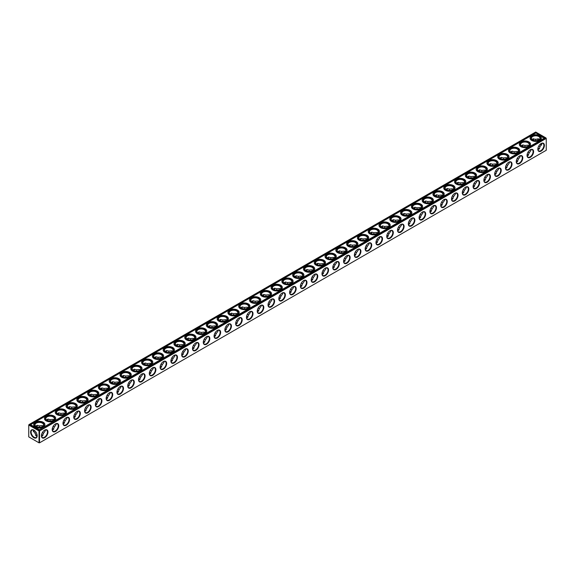 <?xml version="1.0" encoding="UTF-8"?>
<svg xmlns="http://www.w3.org/2000/svg" width="575" height="575" viewBox="0 0 575 575"><rect width="100%" height="100%" fill="white"/><g stroke="black" fill="none" stroke-linecap="round" stroke-linejoin="round"><path stroke-width="0.86" d="M537.963 148.077A4.643 2.681 180 0 1 538.861 148.458M527.167 154.308A4.643 2.681 180 0 1 528.073 154.689M516.379 160.54A4.643 2.681 180 0 1 517.277 160.914M505.583 166.772A4.643 2.681 180 0 1 506.489 167.145M494.795 173.003A4.643 2.681 180 0 1 495.693 173.377M483.999 179.235A4.643 2.681 180 0 1 484.905 179.608M473.211 185.466A4.643 2.681 180 0 1 474.109 185.84M462.415 191.698A4.643 2.681 180 0 1 463.321 192.072M451.627 197.922A4.643 2.681 180 0 1 452.525 198.303M440.831 204.154A4.643 2.681 180 0 1 441.737 204.535M430.043 210.385A4.643 2.681 180 0 1 430.941 210.759M419.247 216.617A4.643 2.681 180 0 1 420.152 216.991M408.458 222.848A4.643 2.681 180 0 1 409.357 223.222M397.663 229.08A4.643 2.681 180 0 1 398.568 229.454M386.874 235.312A4.643 2.681 180 0 1 387.773 235.685M376.079 241.543A4.643 2.681 180 0 1 376.984 241.917M365.29 247.768A4.643 2.681 180 0 1 366.189 248.148M354.495 253.999A4.643 2.681 180 0 1 355.4 254.38M343.706 260.231A4.643 2.681 180 0 1 344.605 260.612M332.911 266.462A4.643 2.681 180 0 1 333.816 266.836M322.122 272.694A4.643 2.681 180 0 1 323.021 273.067M311.327 278.925A4.643 2.681 180 0 1 312.232 279.299M300.538 285.157A4.643 2.681 180 0 1 301.437 285.531M289.743 291.388A4.643 2.681 180 0 1 290.648 291.762M278.954 297.62A4.643 2.681 180 0 1 279.853 297.994M268.158 303.844A4.643 2.681 180 0 1 269.064 304.225M257.37 310.076A4.643 2.681 180 0 1 258.268 310.457M246.574 316.308A4.643 2.681 180 0 1 247.48 316.688M235.786 322.539A4.643 2.681 180 0 1 236.684 322.913M224.99 328.771A4.643 2.681 180 0 1 225.896 329.144M214.202 335.002A4.643 2.681 180 0 1 215.1 335.376M203.406 341.234A4.643 2.681 180 0 1 204.312 341.607M192.618 347.465A4.643 2.681 180 0 1 193.516 347.839M181.822 353.697A4.643 2.681 180 0 1 182.728 354.071M171.034 359.921A4.643 2.681 180 0 1 171.932 360.302M160.238 366.153A4.643 2.681 180 0 1 161.144 366.534M149.45 372.384A4.643 2.681 180 0 1 150.348 372.758M138.654 378.616A4.643 2.681 180 0 1 139.56 378.99M127.866 384.848A4.643 2.681 180 0 1 128.764 385.221M117.07 391.079A4.643 2.681 180 0 1 117.976 391.453M106.282 397.311A4.643 2.681 180 0 1 107.18 397.684M95.486 403.542A4.643 2.681 180 0 1 96.392 403.916M84.698 409.767A4.643 2.681 180 0 1 85.596 410.147M73.902 415.998A4.643 2.681 180 0 1 74.808 416.379M63.113 422.23A4.643 2.681 180 0 1 64.012 422.611M52.318 428.461A4.643 2.681 180 0 1 53.223 428.835M36.139 435.067A4.643 2.681 180 0 1 37.037 434.693M41.529 434.693A4.643 2.681 180 0 1 42.428 435.067M39.546 430.955L546.25 138.41L546.25 150.276L39.546 442.822L39.546 430.955L39.021 430.955L39.021 442.822L39.546 442.822M39.021 430.955L28.75 425.026L28.75 436.885L39.021 442.822M537.97 148.027A4.277 2.465 180 0 1 538.739 148.379A4.277 2.465 180 0 1 539.379 148.853M527.182 154.258A4.277 2.465 180 0 1 527.943 154.61A4.277 2.465 180 0 1 528.583 155.085M516.386 160.49A4.277 2.465 180 0 1 517.155 160.842A4.277 2.465 180 0 1 517.795 161.316M505.598 166.721A4.277 2.465 180 0 1 506.359 167.073A4.277 2.465 180 0 1 506.999 167.548M494.802 172.953A4.277 2.465 180 0 1 495.571 173.305A4.277 2.465 180 0 1 496.211 173.772M484.013 179.184A4.277 2.465 180 0 1 484.775 179.537A4.277 2.465 180 0 1 485.415 180.004M473.218 185.416A4.277 2.465 180 0 1 473.987 185.768A4.277 2.465 180 0 1 474.627 186.235M462.429 191.647A4.277 2.465 180 0 1 463.191 191.993A4.277 2.465 180 0 1 463.831 192.467M451.634 197.872A4.277 2.465 180 0 1 452.403 198.224A4.277 2.465 180 0 1 453.043 198.698M440.845 204.103A4.277 2.465 180 0 1 441.607 204.456A4.277 2.465 180 0 1 442.247 204.93M430.05 210.335A4.277 2.465 180 0 1 430.819 210.687A4.277 2.465 180 0 1 431.458 211.162M419.261 216.567A4.277 2.465 180 0 1 420.023 216.919A4.277 2.465 180 0 1 420.663 217.393M408.466 222.798A4.277 2.465 180 0 1 409.235 223.15A4.277 2.465 180 0 1 409.874 223.618M397.677 229.03A4.277 2.465 180 0 1 398.439 229.382A4.277 2.465 180 0 1 399.079 229.849M386.882 235.261A4.277 2.465 180 0 1 387.651 235.613A4.277 2.465 180 0 1 388.29 236.081M376.093 241.493A4.277 2.465 180 0 1 376.855 241.838A4.277 2.465 180 0 1 377.495 242.312M365.298 247.717A4.277 2.465 180 0 1 366.067 248.069A4.277 2.465 180 0 1 366.706 248.544M354.509 253.949A4.277 2.465 180 0 1 355.271 254.301A4.277 2.465 180 0 1 355.911 254.775M343.713 260.18A4.277 2.465 180 0 1 344.482 260.533A4.277 2.465 180 0 1 345.122 261.007M332.925 266.412A4.277 2.465 180 0 1 333.687 266.764A4.277 2.465 180 0 1 334.327 267.238M322.129 272.643A4.277 2.465 180 0 1 322.898 272.996A4.277 2.465 180 0 1 323.538 273.47M311.341 278.875A4.277 2.465 180 0 1 312.103 279.227A4.277 2.465 180 0 1 312.743 279.694M300.545 285.107A4.277 2.465 180 0 1 301.314 285.459A4.277 2.465 180 0 1 301.954 285.926M289.757 291.338A4.277 2.465 180 0 1 290.519 291.69A4.277 2.465 180 0 1 291.158 292.158M278.961 297.57A4.277 2.465 180 0 1 279.73 297.915A4.277 2.465 180 0 1 280.37 298.389M268.173 303.794A4.277 2.465 180 0 1 268.935 304.146A4.277 2.465 180 0 1 269.574 304.621M257.377 310.026A4.277 2.465 180 0 1 258.146 310.378A4.277 2.465 180 0 1 258.786 310.852M246.589 316.257A4.277 2.465 180 0 1 247.351 316.609A4.277 2.465 180 0 1 247.99 317.084M235.793 322.489A4.277 2.465 180 0 1 236.562 322.841A4.277 2.465 180 0 1 237.202 323.315M225.005 328.72A4.277 2.465 180 0 1 225.767 329.072A4.277 2.465 180 0 1 226.406 329.547M214.209 334.952A4.277 2.465 180 0 1 214.978 335.304A4.277 2.465 180 0 1 215.618 335.771M203.421 341.183A4.277 2.465 180 0 1 204.182 341.536A4.277 2.465 180 0 1 204.822 342.003M192.625 347.415A4.277 2.465 180 0 1 193.394 347.767A4.277 2.465 180 0 1 194.034 348.234M181.837 353.647A4.277 2.465 180 0 1 182.598 353.992A4.277 2.465 180 0 1 183.238 354.466M171.041 359.871A4.277 2.465 180 0 1 171.81 360.223A4.277 2.465 180 0 1 172.45 360.697M160.252 366.103A4.277 2.465 180 0 1 161.014 366.455A4.277 2.465 180 0 1 161.654 366.929M149.457 372.334A4.277 2.465 180 0 1 150.226 372.686A4.277 2.465 180 0 1 150.866 373.161M138.668 378.566A4.277 2.465 180 0 1 139.43 378.918A4.277 2.465 180 0 1 140.07 379.392M127.873 384.797A4.277 2.465 180 0 1 128.642 385.149A4.277 2.465 180 0 1 129.282 385.617M117.084 391.029A4.277 2.465 180 0 1 117.846 391.381A4.277 2.465 180 0 1 118.486 391.848M106.289 397.26A4.277 2.465 180 0 1 107.058 397.613A4.277 2.465 180 0 1 107.698 398.08M95.5 403.492A4.277 2.465 180 0 1 96.262 403.837A4.277 2.465 180 0 1 96.902 404.311M84.705 409.716A4.277 2.465 180 0 1 85.474 410.068A4.277 2.465 180 0 1 86.113 410.543M73.916 415.948A4.277 2.465 180 0 1 74.678 416.3A4.277 2.465 180 0 1 75.318 416.774M63.121 422.179A4.277 2.465 180 0 1 63.89 422.532A4.277 2.465 180 0 1 64.529 423.006M52.332 428.411A4.277 2.465 180 0 1 53.094 428.763A4.277 2.465 180 0 1 53.734 429.238M35.621 435.469A4.277 2.465 180 0 1 36.261 434.995A4.277 2.465 180 0 1 37.03 434.643M41.537 434.643A4.277 2.465 180 0 1 42.306 434.995A4.277 2.465 180 0 1 42.945 435.469M41.4 435.814A4.643 2.681 -60 0 1 44.677 430.136A4.643 2.681 -60 0 1 47.962 432.026A4.643 2.681 -60 0 1 44.677 437.712A4.643 2.681 -60 0 1 41.4 435.814M52.188 429.582A4.643 2.681 -60 0 1 55.473 423.904A4.643 2.681 -60 0 1 58.751 425.795A4.643 2.681 -60 0 1 55.473 431.48A4.643 2.681 -60 0 1 52.188 429.582M62.984 423.358A4.643 2.681 -60 0 1 66.262 417.673A4.643 2.681 -60 0 1 69.546 419.563A4.643 2.681 -60 0 1 66.262 425.248A4.643 2.681 -60 0 1 62.984 423.358M73.772 417.127A4.643 2.681 -60 0 1 77.057 411.441A4.643 2.681 -60 0 1 80.335 413.339A4.643 2.681 -60 0 1 77.057 419.017A4.643 2.681 -60 0 1 73.772 417.127M84.568 410.895A4.643 2.681 -60 0 1 87.846 405.21A4.643 2.681 -60 0 1 91.13 407.107A4.643 2.681 -60 0 1 87.846 412.785A4.643 2.681 -60 0 1 84.568 410.895M95.357 404.663A4.643 2.681 -60 0 1 98.641 398.978A4.643 2.681 -60 0 1 101.919 400.876A4.643 2.681 -60 0 1 98.641 406.554A4.643 2.681 -60 0 1 95.357 404.663M106.152 398.432A4.643 2.681 -60 0 1 109.43 392.747A4.643 2.681 -60 0 1 112.714 394.644A4.643 2.681 -60 0 1 109.43 400.329A4.643 2.681 -60 0 1 106.152 398.432M116.941 392.2A4.643 2.681 -60 0 1 120.225 386.522A4.643 2.681 -60 0 1 123.503 388.412A4.643 2.681 -60 0 1 120.225 394.098A4.643 2.681 -60 0 1 116.941 392.2M127.736 385.969A4.643 2.681 -60 0 1 131.014 380.291A4.643 2.681 -60 0 1 134.298 382.181A4.643 2.681 -60 0 1 131.014 387.866A4.643 2.681 -60 0 1 127.736 385.969M138.525 379.737A4.643 2.681 -60 0 1 141.809 374.059A4.643 2.681 -60 0 1 145.087 375.949A4.643 2.681 -60 0 1 141.809 381.635A4.643 2.681 -60 0 1 138.525 379.737M149.32 373.506A4.643 2.681 -60 0 1 152.598 367.827A4.643 2.681 -60 0 1 155.882 369.718A4.643 2.681 -60 0 1 152.598 375.403A4.643 2.681 -60 0 1 149.32 373.506M160.109 367.281A4.643 2.681 -60 0 1 163.393 361.596A4.643 2.681 -60 0 1 166.671 363.493A4.643 2.681 -60 0 1 163.393 369.172A4.643 2.681 -60 0 1 160.109 367.281M170.904 361.05A4.643 2.681 -60 0 1 174.182 355.364A4.643 2.681 -60 0 1 177.467 357.262A4.643 2.681 -60 0 1 174.182 362.94A4.643 2.681 -60 0 1 170.904 361.05M181.693 354.818A4.643 2.681 -60 0 1 184.978 349.133A4.643 2.681 -60 0 1 188.255 351.03A4.643 2.681 -60 0 1 184.978 356.708A4.643 2.681 -60 0 1 181.693 354.818M192.488 348.587A4.643 2.681 -60 0 1 195.766 342.901A4.643 2.681 -60 0 1 199.051 344.799A4.643 2.681 -60 0 1 195.766 350.477A4.643 2.681 -60 0 1 192.488 348.587M203.277 342.355A4.643 2.681 -60 0 1 206.562 336.67A4.643 2.681 -60 0 1 209.839 338.567A4.643 2.681 -60 0 1 206.562 344.252A4.643 2.681 -60 0 1 203.277 342.355M214.072 336.123A4.643 2.681 -60 0 1 217.35 330.445A4.643 2.681 -60 0 1 220.635 332.336A4.643 2.681 -60 0 1 217.35 338.021A4.643 2.681 -60 0 1 214.072 336.123M224.861 329.892A4.643 2.681 -60 0 1 228.146 324.214A4.643 2.681 -60 0 1 231.423 326.104A4.643 2.681 -60 0 1 228.146 331.789A4.643 2.681 -60 0 1 224.861 329.892M235.657 323.66A4.643 2.681 -60 0 1 238.934 317.982A4.643 2.681 -60 0 1 242.219 319.873A4.643 2.681 -60 0 1 238.934 325.558A4.643 2.681 -60 0 1 235.657 323.66M246.445 317.436A4.643 2.681 -60 0 1 249.73 311.751A4.643 2.681 -60 0 1 253.007 313.641A4.643 2.681 -60 0 1 249.73 319.326A4.643 2.681 -60 0 1 246.445 317.436M257.241 311.204A4.643 2.681 -60 0 1 260.518 305.519A4.643 2.681 -60 0 1 263.803 307.417A4.643 2.681 -60 0 1 260.518 313.095A4.643 2.681 -60 0 1 257.241 311.204M268.029 304.973A4.643 2.681 -60 0 1 271.314 299.287A4.643 2.681 -60 0 1 274.591 301.185A4.643 2.681 -60 0 1 271.314 306.863A4.643 2.681 -60 0 1 268.029 304.973M278.825 298.741A4.643 2.681 -60 0 1 282.102 293.056A4.643 2.681 -60 0 1 285.387 294.953A4.643 2.681 -60 0 1 282.102 300.632A4.643 2.681 -60 0 1 278.825 298.741M289.613 292.51A4.643 2.681 -60 0 1 292.898 286.824A4.643 2.681 -60 0 1 296.175 288.722A4.643 2.681 -60 0 1 292.898 294.407A4.643 2.681 -60 0 1 289.613 292.51M300.409 286.278A4.643 2.681 -60 0 1 303.686 280.593A4.643 2.681 -60 0 1 306.971 282.49A4.643 2.681 -60 0 1 303.686 288.176A4.643 2.681 -60 0 1 300.409 286.278M311.197 280.047A4.643 2.681 -60 0 1 314.482 274.368A4.643 2.681 -60 0 1 317.759 276.259A4.643 2.681 -60 0 1 314.482 281.944A4.643 2.681 -60 0 1 311.197 280.047M321.993 273.815A4.643 2.681 -60 0 1 325.27 268.137A4.643 2.681 -60 0 1 328.555 270.027A4.643 2.681 -60 0 1 325.27 275.713A4.643 2.681 -60 0 1 321.993 273.815M332.781 267.583A4.643 2.681 -60 0 1 336.066 261.905A4.643 2.681 -60 0 1 339.343 263.796A4.643 2.681 -60 0 1 336.066 269.481A4.643 2.681 -60 0 1 332.781 267.583M343.577 261.359A4.643 2.681 -60 0 1 346.854 255.674A4.643 2.681 -60 0 1 350.139 257.564A4.643 2.681 -60 0 1 346.854 263.249A4.643 2.681 -60 0 1 343.577 261.359M354.365 255.127A4.643 2.681 -60 0 1 357.65 249.442A4.643 2.681 -60 0 1 360.928 251.34A4.643 2.681 -60 0 1 357.65 257.018A4.643 2.681 -60 0 1 354.365 255.127M365.161 248.896A4.643 2.681 -60 0 1 368.438 243.211A4.643 2.681 -60 0 1 371.723 245.108A4.643 2.681 -60 0 1 368.438 250.786A4.643 2.681 -60 0 1 365.161 248.896M375.949 242.664A4.643 2.681 -60 0 1 379.234 236.979A4.643 2.681 -60 0 1 382.512 238.877A4.643 2.681 -60 0 1 379.234 244.555A4.643 2.681 -60 0 1 375.949 242.664M386.745 236.433A4.643 2.681 -60 0 1 390.022 230.748A4.643 2.681 -60 0 1 393.307 232.645A4.643 2.681 -60 0 1 390.022 238.33A4.643 2.681 -60 0 1 386.745 236.433M397.533 230.201A4.643 2.681 -60 0 1 400.818 224.523A4.643 2.681 -60 0 1 404.096 226.413A4.643 2.681 -60 0 1 400.818 232.099A4.643 2.681 -60 0 1 397.533 230.201M408.329 223.97A4.643 2.681 -60 0 1 411.607 218.292A4.643 2.681 -60 0 1 414.891 220.182A4.643 2.681 -60 0 1 411.607 225.867A4.643 2.681 -60 0 1 408.329 223.97M419.118 217.738A4.643 2.681 -60 0 1 422.402 212.06A4.643 2.681 -60 0 1 425.68 213.95A4.643 2.681 -60 0 1 422.402 219.636A4.643 2.681 -60 0 1 419.118 217.738M429.913 211.507A4.643 2.681 -60 0 1 433.191 205.828A4.643 2.681 -60 0 1 436.475 207.719A4.643 2.681 -60 0 1 433.191 213.404A4.643 2.681 -60 0 1 429.913 211.507M440.702 205.282A4.643 2.681 -60 0 1 443.986 199.597A4.643 2.681 -60 0 1 447.264 201.494A4.643 2.681 -60 0 1 443.986 207.173A4.643 2.681 -60 0 1 440.702 205.282M451.497 199.051A4.643 2.681 -60 0 1 454.775 193.365A4.643 2.681 -60 0 1 458.059 195.263A4.643 2.681 -60 0 1 454.775 200.941A4.643 2.681 -60 0 1 451.497 199.051M462.286 192.819A4.643 2.681 -60 0 1 465.57 187.134A4.643 2.681 -60 0 1 468.848 189.031A4.643 2.681 -60 0 1 465.57 194.709A4.643 2.681 -60 0 1 462.286 192.819M473.081 186.588A4.643 2.681 -60 0 1 476.359 180.902A4.643 2.681 -60 0 1 479.643 182.8A4.643 2.681 -60 0 1 476.359 188.478A4.643 2.681 -60 0 1 473.081 186.588M483.87 180.356A4.643 2.681 -60 0 1 487.154 174.671A4.643 2.681 -60 0 1 490.432 176.568A4.643 2.681 -60 0 1 487.154 182.253A4.643 2.681 -60 0 1 483.87 180.356M494.665 174.124A4.643 2.681 -60 0 1 497.943 168.446A4.643 2.681 -60 0 1 501.228 170.337A4.643 2.681 -60 0 1 497.943 176.022A4.643 2.681 -60 0 1 494.665 174.124M505.454 167.893A4.643 2.681 -60 0 1 508.738 162.215A4.643 2.681 -60 0 1 512.016 164.105A4.643 2.681 -60 0 1 508.738 169.79A4.643 2.681 -60 0 1 505.454 167.893M516.249 161.661A4.643 2.681 -60 0 1 519.527 155.983A4.643 2.681 -60 0 1 522.812 157.873A4.643 2.681 -60 0 1 519.527 163.559A4.643 2.681 -60 0 1 516.249 161.661M527.038 155.437A4.643 2.681 -60 0 1 530.322 149.752A4.643 2.681 -60 0 1 533.6 151.642A4.643 2.681 -60 0 1 530.322 157.327A4.643 2.681 -60 0 1 527.038 155.437M537.833 149.205A4.643 2.681 -60 0 1 541.111 143.52A4.643 2.681 -60 0 1 544.396 145.417A4.643 2.681 -60 0 1 541.111 151.096A4.643 2.681 -60 0 1 537.833 149.205M546.25 138.41L545.991 137.964L39.28 430.804M30.604 432.026A4.643 2.681 60 0 1 33.889 430.136A4.643 2.681 60 0 1 37.167 435.814A4.643 2.681 60 0 1 33.889 437.712A4.643 2.681 60 0 1 30.604 432.026M28.75 425.026L29.009 424.573L39.28 430.51M533.6 139.337A4.643 2.681 -60 0 1 533.471 140.307M522.804 145.568A4.643 2.681 -60 0 1 522.682 146.539M512.016 151.8A4.643 2.681 -60 0 1 511.887 152.77M501.22 158.032A4.643 2.681 -60 0 1 501.098 159.002M490.432 164.263A4.643 2.681 -60 0 1 490.302 165.233M479.636 170.495A4.643 2.681 -60 0 1 479.514 171.458M468.848 176.719A4.643 2.681 -60 0 1 468.718 177.689M458.052 182.951A4.643 2.681 -60 0 1 457.93 183.921M447.264 189.182A4.643 2.681 -60 0 1 447.134 190.153M436.468 195.414A4.643 2.681 -60 0 1 436.346 196.384M425.68 201.645A4.643 2.681 -60 0 1 425.55 202.616M414.884 207.877A4.643 2.681 -60 0 1 414.762 208.847M404.096 214.108A4.643 2.681 -60 0 1 403.966 215.079M393.3 220.34A4.643 2.681 -60 0 1 393.178 221.303M382.512 226.572A4.643 2.681 -60 0 1 382.382 227.535M371.716 232.796A4.643 2.681 -60 0 1 371.594 233.766M360.928 239.028A4.643 2.681 -60 0 1 360.798 239.998M350.132 245.259A4.643 2.681 -60 0 1 350.01 246.229M339.343 251.491A4.643 2.681 -60 0 1 339.214 252.461M328.548 257.722A4.643 2.681 -60 0 1 328.426 258.692M317.759 263.954A4.643 2.681 -60 0 1 317.63 264.924M306.964 270.185A4.643 2.681 -60 0 1 306.842 271.156M296.175 276.417A4.643 2.681 -60 0 1 296.046 277.38M285.38 282.641A4.643 2.681 -60 0 1 285.257 283.612M274.591 288.873A4.643 2.681 -60 0 1 274.462 289.843M263.796 295.104A4.643 2.681 -60 0 1 263.673 296.075M253.007 301.336A4.643 2.681 -60 0 1 252.878 302.306M242.212 307.567A4.643 2.681 -60 0 1 242.089 308.538M231.423 313.799A4.643 2.681 -60 0 1 231.294 314.769M220.627 320.031A4.643 2.681 -60 0 1 220.505 321.001M209.839 326.262A4.643 2.681 -60 0 1 209.71 327.232M199.043 332.494A4.643 2.681 -60 0 1 198.921 333.457M188.255 338.718A4.643 2.681 -60 0 1 188.126 339.688M177.459 344.95A4.643 2.681 -60 0 1 177.337 345.92M166.671 351.181A4.643 2.681 -60 0 1 166.542 352.152M155.875 357.413A4.643 2.681 -60 0 1 155.753 358.383M145.087 363.644A4.643 2.681 -60 0 1 144.958 364.615M134.291 369.876A4.643 2.681 -60 0 1 134.169 370.846M123.503 376.107A4.643 2.681 -60 0 1 123.373 377.078M112.707 382.339A4.643 2.681 -60 0 1 112.585 383.302M101.919 388.563A4.643 2.681 -60 0 1 101.789 389.534M91.123 394.795A4.643 2.681 -60 0 1 91.001 395.765M80.335 401.027A4.643 2.681 -60 0 1 80.205 401.997M69.539 407.258A4.643 2.681 -60 0 1 69.417 408.228M58.751 413.49A4.643 2.681 -60 0 1 58.621 414.46M47.955 419.721A4.643 2.681 -60 0 1 47.833 420.692M37.167 425.953A4.643 2.681 -60 0 1 37.037 426.923M34.795 430.804A4.643 2.681 -60 0 1 34.018 431.401M540.982 144.785A4.643 2.681 60 0 1 540.205 144.196M537.963 140.307A4.643 2.681 60 0 1 537.833 139.337M541.585 143.355L541.758 144.196L539.99 146.661L538.797 145.971M539.99 146.661L539.436 148.767L537.92 149.694M530.79 149.586L530.969 150.427L529.201 152.893L528.001 152.202M529.201 152.893L527.943 155.66L527.131 155.926M520.001 155.811L520.174 156.652L518.406 159.124L517.212 158.434M518.406 159.124L517.155 161.891L516.336 162.157M509.206 162.042L509.385 162.883L507.617 165.356L506.417 164.658M507.617 165.356L506.359 168.123L505.547 168.389M498.417 168.274L498.59 169.115L496.822 171.58L495.628 170.89M496.822 171.58L495.571 174.347L494.752 174.613M487.622 174.505L487.801 175.346L486.033 177.812L484.833 177.122M486.033 177.812L484.775 180.579L483.963 180.845M476.833 180.737L477.006 181.578L475.238 184.043L474.044 183.353M475.238 184.043L473.987 186.81L473.168 187.076M466.037 186.968L466.217 187.809L464.449 190.275L463.249 189.585M464.449 190.275L463.191 193.042L462.379 193.308M455.249 193.2L455.422 194.041L453.653 196.506L452.46 195.816M453.653 196.506L452.403 199.273L451.583 199.539M444.453 199.432L444.633 200.272L442.865 202.738L441.665 202.048M442.865 202.738L441.607 205.505L440.795 205.771M433.665 205.656L433.838 206.504L432.069 208.969L430.876 208.279M432.069 208.969L430.819 211.737L429.999 212.002M422.869 211.888L423.049 212.728L421.281 215.201L420.081 214.504M421.281 215.201L420.023 217.968L419.211 218.234M412.081 218.119L412.253 218.96L410.485 221.432L409.285 220.735M410.485 221.432L409.235 224.193L408.415 224.466M401.285 224.351L401.465 225.192L399.697 227.657L398.497 226.967M399.697 227.657L398.439 230.424L397.627 230.69M390.497 230.582L390.669 231.423L388.901 233.888L387.701 233.198M388.901 233.888L387.651 236.656L386.831 236.922M379.701 236.814L379.881 237.655L378.113 240.12L376.912 239.43M378.113 240.12L376.855 242.887L376.043 243.153M368.913 243.045L369.085 243.886L367.317 246.352L366.117 245.662M367.317 246.352L366.067 249.119L365.247 249.385M358.117 249.277L358.297 250.118L356.529 252.583L355.328 251.893M356.529 252.583L355.271 255.35L354.459 255.616M347.329 255.508L347.501 256.349L345.733 258.815L344.533 258.125M345.733 258.815L344.482 261.582L343.663 261.848M336.533 261.733L336.713 262.574L334.945 265.046L333.744 264.356M334.945 265.046L333.687 267.813L332.875 268.079M325.745 267.964L325.917 268.805L324.149 271.278L322.949 270.581M324.149 271.278L322.898 274.045L322.079 274.311M314.949 274.196L315.129 275.037L313.361 277.509L312.16 276.812M313.361 277.509L312.103 280.269L311.291 280.535M304.161 280.428L304.333 281.268L302.565 283.734L301.365 283.044M302.565 283.734L301.314 286.501L300.495 286.767M293.365 286.659L293.545 287.5L291.777 289.965L290.576 289.275M291.777 289.965L290.519 292.732L289.707 292.998M282.577 292.891L282.749 293.732L280.981 296.197L279.781 295.507M280.981 296.197L279.73 298.964L278.911 299.23M271.781 299.122L271.961 299.963L270.192 302.428L268.992 301.738M270.192 302.428L268.935 305.196L268.123 305.462M260.993 305.354L261.165 306.195L259.397 308.66L258.197 307.97M259.397 308.66L258.146 311.427L257.327 311.693M250.197 311.585L250.377 312.426L248.608 314.892L247.408 314.202M248.608 314.892L247.351 317.659L246.538 317.925M239.408 317.81L239.581 318.651L237.813 321.123L236.612 320.433M237.813 321.123L236.562 323.89L235.743 324.156M228.613 324.041L228.792 324.882L227.024 327.355L225.824 326.658M227.024 327.355L225.767 330.115L224.954 330.388M217.824 330.273L217.997 331.114L216.229 333.579L215.028 332.889M216.229 333.579L214.978 336.346L214.159 336.612M207.029 336.504L207.208 337.345L205.44 339.811L204.24 339.121M205.44 339.811L204.182 342.578L203.37 342.844M196.24 342.736L196.413 343.577L194.645 346.042L193.444 345.352M194.645 346.042L193.394 348.809L192.575 349.075M185.445 348.967L185.624 349.808L183.856 352.274L182.656 351.584M183.856 352.274L182.598 355.041L181.786 355.307M174.656 355.199L174.829 356.04L173.061 358.505L171.86 357.815M173.061 358.505L171.81 361.272L170.991 361.538M163.861 361.431L164.04 362.272L162.272 364.737L161.072 364.047M162.272 364.737L161.014 367.504L160.202 367.77M153.072 367.655L153.245 368.496L151.477 370.968L150.276 370.278M151.477 370.968L150.226 373.736L149.407 374.002M142.277 373.887L142.456 374.728L140.688 377.2L139.488 376.503M140.688 377.2L139.43 379.967L138.618 380.233M131.488 380.118L131.661 380.959L129.893 383.432L128.692 382.734M129.893 383.432L128.642 386.192L127.823 386.457M120.692 386.35L120.872 387.191L119.104 389.656L117.904 388.966M119.104 389.656L117.846 392.423L117.034 392.689M109.904 392.581L110.077 393.422L108.308 395.887L107.108 395.198M108.308 395.887L107.058 398.655L106.238 398.921M99.108 398.813L99.288 399.654L97.52 402.119L96.32 401.429M97.52 402.119L96.262 404.886L95.45 405.152M88.32 405.044L88.493 405.885L86.724 408.351L85.524 407.661M86.724 408.351L85.474 411.118L84.654 411.384M77.524 411.276L77.704 412.117L75.936 414.582L74.736 413.892M75.936 414.582L74.678 417.349L73.866 417.615M66.736 417.507L66.908 418.348L65.14 420.814L63.94 420.124M65.14 420.814L63.89 423.581L63.07 423.847M55.94 423.732L56.12 424.573L54.352 427.045L53.152 426.355M54.352 427.045L53.094 429.812L52.282 430.078M37.08 436.31L36.261 436.044L35.01 433.277L36.203 432.58M45.152 429.963L45.324 430.804L43.556 433.277L42.356 432.58M43.556 433.277L42.306 436.044L41.486 436.31M44.548 430.215A4.277 2.465 -60 0 1 46.553 430.071A4.277 2.465 -60 0 1 46.553 435.009A4.277 2.465 -60 0 1 42.284 437.474A4.277 2.465 -60 0 1 41.4 435.663M55.337 423.983A4.277 2.465 -60 0 1 57.349 423.84A4.277 2.465 -60 0 1 57.349 428.777A4.277 2.465 -60 0 1 53.073 431.243A4.277 2.465 -60 0 1 52.196 429.432M66.132 417.752A4.277 2.465 -60 0 1 68.138 417.608A4.277 2.465 -60 0 1 68.138 422.546A4.277 2.465 -60 0 1 63.868 425.011A4.277 2.465 -60 0 1 62.984 423.2M76.921 411.52A4.277 2.465 -60 0 1 78.933 411.377A4.277 2.465 -60 0 1 78.933 416.314A4.277 2.465 -60 0 1 74.657 418.78A4.277 2.465 -60 0 1 73.78 416.968M87.716 405.289A4.277 2.465 -60 0 1 89.722 405.152A4.277 2.465 -60 0 1 89.722 410.083A4.277 2.465 -60 0 1 85.452 412.548A4.277 2.465 -60 0 1 84.568 410.737M98.505 399.057A4.277 2.465 -60 0 1 100.517 398.921A4.277 2.465 -60 0 1 100.517 403.851A4.277 2.465 -60 0 1 96.241 406.317A4.277 2.465 -60 0 1 95.364 404.505M109.3 392.826A4.277 2.465 -60 0 1 111.306 392.689A4.277 2.465 -60 0 1 111.306 397.62A4.277 2.465 -60 0 1 107.036 400.092A4.277 2.465 -60 0 1 106.152 398.281M120.089 386.601A4.277 2.465 -60 0 1 122.101 386.457A4.277 2.465 -60 0 1 122.101 391.388A4.277 2.465 -60 0 1 117.825 393.861A4.277 2.465 -60 0 1 116.948 392.049M130.884 380.37A4.277 2.465 -60 0 1 132.89 380.226A4.277 2.465 -60 0 1 132.89 385.164A4.277 2.465 -60 0 1 128.62 387.629A4.277 2.465 -60 0 1 127.736 385.818M141.673 374.138A4.277 2.465 -60 0 1 143.685 373.994A4.277 2.465 -60 0 1 143.685 378.932A4.277 2.465 -60 0 1 139.409 381.397A4.277 2.465 -60 0 1 138.532 379.586M152.468 367.907A4.277 2.465 -60 0 1 154.474 367.763A4.277 2.465 -60 0 1 154.474 372.701A4.277 2.465 -60 0 1 150.204 375.166A4.277 2.465 -60 0 1 149.32 373.355M163.257 361.675A4.277 2.465 -60 0 1 165.269 361.531A4.277 2.465 -60 0 1 165.269 366.469A4.277 2.465 -60 0 1 160.993 368.934A4.277 2.465 -60 0 1 160.116 367.123M174.053 355.443A4.277 2.465 -60 0 1 176.058 355.3A4.277 2.465 -60 0 1 176.058 360.238A4.277 2.465 -60 0 1 171.788 362.703A4.277 2.465 -60 0 1 170.904 360.892M184.841 349.212A4.277 2.465 -60 0 1 186.853 349.075A4.277 2.465 -60 0 1 186.853 354.006A4.277 2.465 -60 0 1 182.577 356.471A4.277 2.465 -60 0 1 181.7 354.66M195.637 342.98A4.277 2.465 -60 0 1 197.642 342.844A4.277 2.465 -60 0 1 197.642 347.774A4.277 2.465 -60 0 1 193.373 350.247A4.277 2.465 -60 0 1 192.488 348.428M206.425 336.749A4.277 2.465 -60 0 1 208.438 336.612A4.277 2.465 -60 0 1 208.438 341.543A4.277 2.465 -60 0 1 204.161 344.015A4.277 2.465 -60 0 1 203.284 342.204M217.221 330.524A4.277 2.465 -60 0 1 219.226 330.381A4.277 2.465 -60 0 1 219.226 335.311A4.277 2.465 -60 0 1 214.957 337.784A4.277 2.465 -60 0 1 214.072 335.973M228.009 324.293A4.277 2.465 -60 0 1 230.022 324.149A4.277 2.465 -60 0 1 230.022 329.087A4.277 2.465 -60 0 1 225.745 331.552A4.277 2.465 -60 0 1 224.868 329.741M238.805 318.061A4.277 2.465 -60 0 1 240.81 317.918A4.277 2.465 -60 0 1 240.81 322.855A4.277 2.465 -60 0 1 236.541 325.321A4.277 2.465 -60 0 1 235.657 323.509M249.593 311.83A4.277 2.465 -60 0 1 251.606 311.686A4.277 2.465 -60 0 1 251.606 316.624A4.277 2.465 -60 0 1 247.329 319.089A4.277 2.465 -60 0 1 246.452 317.278M260.389 305.598A4.277 2.465 -60 0 1 262.394 305.454A4.277 2.465 -60 0 1 262.394 310.392A4.277 2.465 -60 0 1 258.125 312.857A4.277 2.465 -60 0 1 257.241 311.046M271.177 299.367A4.277 2.465 -60 0 1 273.19 299.223A4.277 2.465 -60 0 1 273.19 304.161A4.277 2.465 -60 0 1 268.913 306.626A4.277 2.465 -60 0 1 268.036 304.815M281.973 293.135A4.277 2.465 -60 0 1 283.978 292.998A4.277 2.465 -60 0 1 283.978 297.929A4.277 2.465 -60 0 1 279.709 300.394A4.277 2.465 -60 0 1 278.825 298.583M292.761 286.903A4.277 2.465 -60 0 1 294.774 286.767A4.277 2.465 -60 0 1 294.774 291.697A4.277 2.465 -60 0 1 290.497 294.17A4.277 2.465 -60 0 1 289.62 292.359M303.557 280.679A4.277 2.465 -60 0 1 305.562 280.535A4.277 2.465 -60 0 1 305.569 285.466A4.277 2.465 -60 0 1 301.293 287.938A4.277 2.465 -60 0 1 300.409 286.127M314.345 274.447A4.277 2.465 -60 0 1 316.358 274.304A4.277 2.465 -60 0 1 316.358 279.242A4.277 2.465 -60 0 1 312.081 281.707A4.277 2.465 -60 0 1 311.204 279.896M325.141 268.216A4.277 2.465 -60 0 1 327.146 268.072A4.277 2.465 -60 0 1 327.153 273.01A4.277 2.465 -60 0 1 322.877 275.475A4.277 2.465 -60 0 1 321.993 273.664M335.929 261.984A4.277 2.465 -60 0 1 337.942 261.841A4.277 2.465 -60 0 1 337.942 266.778A4.277 2.465 -60 0 1 333.665 269.244A4.277 2.465 -60 0 1 332.788 267.433M346.725 255.753A4.277 2.465 -60 0 1 348.738 255.609A4.277 2.465 -60 0 1 348.738 260.547A4.277 2.465 -60 0 1 344.461 263.012A4.277 2.465 -60 0 1 343.577 261.201M357.513 249.521A4.277 2.465 -60 0 1 359.526 249.377A4.277 2.465 -60 0 1 359.526 254.315A4.277 2.465 -60 0 1 355.249 256.781A4.277 2.465 -60 0 1 354.373 254.969M368.309 243.29A4.277 2.465 -60 0 1 370.322 243.153A4.277 2.465 -60 0 1 370.322 248.084A4.277 2.465 -60 0 1 366.045 250.549A4.277 2.465 -60 0 1 365.161 248.738M379.098 237.058A4.277 2.465 -60 0 1 381.11 236.922A4.277 2.465 -60 0 1 381.11 241.852A4.277 2.465 -60 0 1 376.833 244.318A4.277 2.465 -60 0 1 375.957 242.506M389.893 230.827A4.277 2.465 -60 0 1 391.906 230.69A4.277 2.465 -60 0 1 391.906 235.621A4.277 2.465 -60 0 1 387.629 238.093A4.277 2.465 -60 0 1 386.745 236.282M400.682 224.602A4.277 2.465 -60 0 1 402.694 224.458A4.277 2.465 -60 0 1 402.694 229.389A4.277 2.465 -60 0 1 398.418 231.862A4.277 2.465 -60 0 1 397.541 230.05M411.477 218.371A4.277 2.465 -60 0 1 413.49 218.227A4.277 2.465 -60 0 1 413.49 223.165A4.277 2.465 -60 0 1 409.213 225.63A4.277 2.465 -60 0 1 408.329 223.819M422.266 212.139A4.277 2.465 -60 0 1 424.278 211.995A4.277 2.465 -60 0 1 424.278 216.933A4.277 2.465 -60 0 1 420.002 219.398A4.277 2.465 -60 0 1 419.125 217.587M433.061 205.908A4.277 2.465 -60 0 1 435.074 205.764A4.277 2.465 -60 0 1 435.074 210.702A4.277 2.465 -60 0 1 430.797 213.167A4.277 2.465 -60 0 1 429.913 211.356M443.85 199.676A4.277 2.465 -60 0 1 445.862 199.532A4.277 2.465 -60 0 1 445.862 204.47A4.277 2.465 -60 0 1 441.586 206.935A4.277 2.465 -60 0 1 440.709 205.124M454.645 193.444A4.277 2.465 -60 0 1 456.658 193.301A4.277 2.465 -60 0 1 456.658 198.238A4.277 2.465 -60 0 1 452.381 200.704A4.277 2.465 -60 0 1 451.497 198.893M465.434 187.213A4.277 2.465 -60 0 1 467.446 187.076A4.277 2.465 -60 0 1 467.446 192.007A4.277 2.465 -60 0 1 463.17 194.472A4.277 2.465 -60 0 1 462.293 192.661M476.229 180.981A4.277 2.465 -60 0 1 478.242 180.845A4.277 2.465 -60 0 1 478.242 185.775A4.277 2.465 -60 0 1 473.965 188.248A4.277 2.465 -60 0 1 473.081 186.437M487.018 174.757A4.277 2.465 -60 0 1 489.03 174.613A4.277 2.465 -60 0 1 489.03 179.544A4.277 2.465 -60 0 1 484.754 182.016A4.277 2.465 -60 0 1 483.877 180.205M497.813 168.525A4.277 2.465 -60 0 1 499.826 168.382A4.277 2.465 -60 0 1 499.826 173.312A4.277 2.465 -60 0 1 495.549 175.785A4.277 2.465 -60 0 1 494.665 173.973M508.602 162.294A4.277 2.465 -60 0 1 510.614 162.15A4.277 2.465 -60 0 1 510.614 167.088A4.277 2.465 -60 0 1 506.338 169.553A4.277 2.465 -60 0 1 505.461 167.742M519.398 156.062A4.277 2.465 -60 0 1 521.41 155.918A4.277 2.465 -60 0 1 521.41 160.856A4.277 2.465 -60 0 1 517.133 163.322A4.277 2.465 -60 0 1 516.249 161.51M530.186 149.831A4.277 2.465 -60 0 1 532.198 149.687A4.277 2.465 -60 0 1 532.198 154.625A4.277 2.465 -60 0 1 527.922 157.09A4.277 2.465 -60 0 1 527.045 155.279M540.982 143.599A4.277 2.465 -60 0 1 542.994 143.455A4.277 2.465 -60 0 1 542.994 148.393A4.277 2.465 -60 0 1 538.717 150.858A4.277 2.465 -60 0 1 537.833 149.047M29.009 424.573L535.72 132.027L545.991 137.964M37.167 435.663A4.277 2.465 60 0 1 36.282 437.474A4.277 2.465 60 0 1 32.991 436.332A4.277 2.465 60 0 1 31.122 432.026A4.277 2.465 60 0 1 32.006 430.071A4.277 2.465 60 0 1 34.018 430.215M533.514 138.69A4.277 2.465 -60 0 1 533.6 139.481A4.277 2.465 -60 0 1 533.521 140.322M522.718 144.922A4.277 2.465 -60 0 1 522.812 145.712A4.277 2.465 -60 0 1 522.732 146.553M511.93 151.153A4.277 2.465 -60 0 1 512.016 151.944A4.277 2.465 -60 0 1 511.937 152.785M501.134 157.385A4.277 2.465 -60 0 1 501.228 158.175A4.277 2.465 -60 0 1 501.148 159.016M490.346 163.616A4.277 2.465 -60 0 1 490.432 164.407A4.277 2.465 -60 0 1 490.353 165.248M479.55 169.848A4.277 2.465 -60 0 1 479.643 170.638A4.277 2.465 -60 0 1 479.564 171.479M468.762 176.079A4.277 2.465 -60 0 1 468.848 176.87A4.277 2.465 -60 0 1 468.769 177.704M457.966 182.311A4.277 2.465 -60 0 1 458.059 183.094A4.277 2.465 -60 0 1 457.98 183.935M447.177 188.542A4.277 2.465 -60 0 1 447.264 189.326A4.277 2.465 -60 0 1 447.185 190.167M436.382 194.767A4.277 2.465 -60 0 1 436.475 195.557A4.277 2.465 -60 0 1 436.396 196.398M425.593 200.998A4.277 2.465 -60 0 1 425.68 201.789A4.277 2.465 -60 0 1 425.601 202.63M414.798 207.23A4.277 2.465 -60 0 1 414.891 208.021A4.277 2.465 -60 0 1 414.812 208.862M404.009 213.462A4.277 2.465 -60 0 1 404.096 214.252A4.277 2.465 -60 0 1 404.017 215.093M393.214 219.693A4.277 2.465 -60 0 1 393.307 220.484A4.277 2.465 -60 0 1 393.228 221.325M382.425 225.925A4.277 2.465 -60 0 1 382.512 226.715A4.277 2.465 -60 0 1 382.433 227.556M371.63 232.156A4.277 2.465 -60 0 1 371.723 232.947A4.277 2.465 -60 0 1 371.644 233.781M360.841 238.388A4.277 2.465 -60 0 1 360.928 239.171A4.277 2.465 -60 0 1 360.848 240.012M350.046 244.612A4.277 2.465 -60 0 1 350.139 245.403A4.277 2.465 -60 0 1 350.06 246.244M339.257 250.844A4.277 2.465 -60 0 1 339.343 251.634A4.277 2.465 -60 0 1 339.264 252.475M328.462 257.075A4.277 2.465 -60 0 1 328.555 257.866A4.277 2.465 -60 0 1 328.476 258.707M317.673 263.307A4.277 2.465 -60 0 1 317.759 264.098A4.277 2.465 -60 0 1 317.68 264.938M306.877 269.538A4.277 2.465 -60 0 1 306.971 270.329A4.277 2.465 -60 0 1 306.892 271.17M296.089 275.77A4.277 2.465 -60 0 1 296.175 276.561A4.277 2.465 -60 0 1 296.096 277.402M285.293 282.002A4.277 2.465 -60 0 1 285.387 282.792A4.277 2.465 -60 0 1 285.308 283.626M274.505 288.233A4.277 2.465 -60 0 1 274.591 289.024A4.277 2.465 -60 0 1 274.512 289.857M263.709 294.465A4.277 2.465 -60 0 1 263.803 295.248A4.277 2.465 -60 0 1 263.724 296.089M252.921 300.689A4.277 2.465 -60 0 1 253.007 301.48A4.277 2.465 -60 0 1 252.928 302.321M242.125 306.921A4.277 2.465 -60 0 1 242.219 307.711A4.277 2.465 -60 0 1 242.14 308.552M231.337 313.152A4.277 2.465 -60 0 1 231.423 313.943A4.277 2.465 -60 0 1 231.344 314.784M220.541 319.384A4.277 2.465 -60 0 1 220.635 320.174A4.277 2.465 -60 0 1 220.556 321.015M209.753 325.615A4.277 2.465 -60 0 1 209.839 326.406A4.277 2.465 -60 0 1 209.76 327.247M198.957 331.847A4.277 2.465 -60 0 1 199.051 332.637A4.277 2.465 -60 0 1 198.972 333.478M188.169 338.078A4.277 2.465 -60 0 1 188.255 338.869A4.277 2.465 -60 0 1 188.176 339.703M177.373 344.31A4.277 2.465 -60 0 1 177.467 345.093A4.277 2.465 -60 0 1 177.388 345.934M166.585 350.534A4.277 2.465 -60 0 1 166.671 351.325A4.277 2.465 -60 0 1 166.592 352.166M155.789 356.766A4.277 2.465 -60 0 1 155.882 357.557A4.277 2.465 -60 0 1 155.803 358.397M145.001 362.998A4.277 2.465 -60 0 1 145.087 363.788A4.277 2.465 -60 0 1 145.008 364.629M134.205 369.229A4.277 2.465 -60 0 1 134.298 370.02A4.277 2.465 -60 0 1 134.219 370.861M123.417 375.461A4.277 2.465 -60 0 1 123.503 376.251A4.277 2.465 -60 0 1 123.424 377.092M112.621 381.692A4.277 2.465 -60 0 1 112.714 382.483A4.277 2.465 -60 0 1 112.635 383.324M101.833 387.924A4.277 2.465 -60 0 1 101.919 388.714A4.277 2.465 -60 0 1 101.84 389.548M91.037 394.155A4.277 2.465 -60 0 1 91.13 394.946A4.277 2.465 -60 0 1 91.051 395.78M80.248 400.387A4.277 2.465 -60 0 1 80.335 401.17A4.277 2.465 -60 0 1 80.256 402.011M69.453 406.611A4.277 2.465 -60 0 1 69.546 407.402A4.277 2.465 -60 0 1 69.467 408.243M58.664 412.843A4.277 2.465 -60 0 1 58.751 413.633A4.277 2.465 -60 0 1 58.672 414.474M47.869 419.074A4.277 2.465 -60 0 1 47.962 419.865A4.277 2.465 -60 0 1 47.883 420.706M37.08 425.306A4.277 2.465 -60 0 1 37.167 426.097A4.277 2.465 -60 0 1 37.087 426.938M34.831 430.84A4.277 2.465 -60 0 1 34.148 431.329A4.277 2.465 -60 0 1 33.415 431.645M537.913 140.322A4.277 2.465 60 0 1 537.833 139.481A4.277 2.465 60 0 1 537.92 138.69M541.585 145.037A4.277 2.465 60 0 1 540.852 144.713A4.277 2.465 60 0 1 540.169 144.232M524.925 146.869L524.925 145.489L527.943 145.188L528.583 145.763M535.72 140.638L535.72 139.258L538.739 138.956L539.379 139.531M532.055 139.531L532.694 138.956L535.72 139.258M514.136 153.101L514.136 151.721L517.155 151.419L517.795 151.994M521.266 145.763L522.819 144.914L524.925 145.489M503.341 159.333L503.341 157.952L506.359 157.651L506.999 158.226M510.471 151.994L512.03 151.146L514.136 151.721M492.552 165.564L492.552 164.184L495.571 163.882L496.211 164.457M499.682 158.226L501.235 157.377L503.341 157.952M481.757 171.796L481.757 170.416L484.775 170.114L485.415 170.689M488.887 164.457L490.446 163.609L492.552 164.184M470.968 178.027L470.968 176.64L473.987 176.345L474.627 176.92M478.098 170.689L479.651 169.833L481.757 170.416M460.173 184.259L460.173 182.872L463.191 182.577L463.831 183.152M467.302 176.92L468.862 176.065L470.968 176.64M449.384 190.49L449.384 189.103L452.403 188.808L453.043 189.383M456.514 183.152L458.067 182.297L460.173 182.872M438.588 196.715L438.588 195.335L441.607 195.033L442.247 195.608M445.718 189.383L447.278 188.528L449.384 189.103M427.8 202.946L427.8 201.566L430.819 201.264L431.458 201.839M434.93 195.608L436.482 194.76L438.588 195.335M417.004 209.178L417.004 207.798L420.023 207.496L420.663 208.071M424.134 201.839L425.694 200.991L427.8 201.566M406.216 215.409L406.216 214.029L409.235 213.728L409.874 214.303M413.346 208.071L414.898 207.223L417.004 207.798M395.42 221.641L395.42 220.261L398.439 219.959L399.079 220.534M402.55 214.303L404.11 213.454L406.216 214.029M384.632 227.873L384.632 226.485L387.651 226.191L388.29 226.766M391.762 220.534L393.314 219.686L395.42 220.261M373.836 234.104L373.836 232.717L376.855 232.422L377.495 232.997M380.966 226.766L382.526 225.91L384.632 226.493M363.048 240.336L363.048 238.948L366.067 238.654L366.706 239.229M370.178 232.997L371.73 232.142L373.836 232.717M352.252 246.56L352.252 245.18L355.271 244.885L355.911 245.453M359.382 239.229L360.942 238.373L363.048 238.948M341.464 252.792L341.464 251.412L344.482 251.11L345.122 251.685M348.594 245.453L350.146 244.605L352.252 245.18M330.668 259.023L330.668 257.643L333.687 257.341L334.327 257.916M337.798 251.685L339.358 250.837L341.464 251.412M319.88 265.255L319.88 263.875L322.898 263.573L323.538 264.148M327.01 257.916L328.562 257.068L330.668 257.643M309.084 271.486L309.084 270.106L312.103 269.804L312.743 270.379M316.214 264.148L317.774 263.3L319.88 263.875M298.296 277.718L298.296 276.338L301.314 276.036L301.954 276.611M305.426 270.379L306.978 269.531L309.084 270.106M287.5 283.949L287.5 282.562L290.519 282.268L291.158 282.842M294.63 276.611L296.19 275.763L298.296 276.338M276.704 290.181L276.704 288.794L279.73 288.499L280.37 289.074M283.842 282.842L285.394 281.987L287.5 282.562M265.916 296.412L265.916 295.025L268.935 294.731L269.574 295.306M273.046 289.074L274.606 288.219L276.704 288.794M255.12 302.637L255.12 301.257L258.146 300.955L258.786 301.53M262.257 295.306L263.81 294.45L265.916 295.025M244.332 308.868L244.332 307.488L247.351 307.187L247.99 307.762M251.462 301.53L253.022 300.682L255.12 301.257M233.536 315.1L233.536 313.72L236.562 313.418L237.202 313.993M240.673 307.762L242.226 306.913L244.332 307.488M222.748 321.332L222.748 319.952L225.767 319.65L226.406 320.225M229.878 313.993L231.438 313.145L233.536 313.72M211.952 327.563L211.952 326.183L214.978 325.881L215.618 326.456M219.089 320.225L220.642 319.377L222.748 319.952M201.164 333.795L201.164 332.415L204.182 332.113L204.822 332.688M208.294 326.456L209.853 325.608L211.952 326.183M190.368 340.026L190.368 338.639L193.394 338.344L194.034 338.919M197.505 332.688L199.058 331.832L201.164 332.415M179.58 346.258L179.58 344.871L182.598 344.576L183.238 345.151M186.71 338.919L188.269 338.064L190.368 338.639M168.784 352.489L168.784 351.102L171.81 350.808L172.45 351.382M175.921 345.151L177.474 344.296L179.58 344.871M157.996 358.714L157.996 357.334L161.014 357.032L161.654 357.607M165.126 351.382L166.685 350.527L168.784 351.102M147.2 364.945L147.2 363.565L150.226 363.263L150.866 363.838M154.337 357.607L155.89 356.759L157.996 357.334M136.412 371.177L136.412 369.797L139.43 369.495L140.07 370.07M143.542 363.838L145.101 362.99L147.2 363.565M125.616 377.408L125.616 376.028L128.642 375.727L129.282 376.302M132.753 370.07L134.306 369.222L136.412 369.797M114.827 383.64L114.827 382.26L117.846 381.958L118.486 382.533M121.958 376.302L123.517 375.453L125.616 376.028M104.032 389.872L104.032 388.484L107.058 388.19L107.698 388.765M111.169 382.533L112.722 381.685L114.827 382.26M93.243 396.103L93.243 394.716L96.262 394.421L96.902 394.996M100.373 388.765L101.933 387.909L104.032 388.484M82.448 402.335L82.448 400.948L85.474 400.653L86.113 401.228M89.585 394.996L91.138 394.141L93.243 394.716M71.659 408.559L71.659 407.179L74.678 406.877L75.318 407.452M78.789 401.228L80.349 400.372L82.448 400.948M60.864 414.791L60.864 413.411L63.89 413.109L64.529 413.684M68.001 407.452L69.553 406.604L71.659 407.179M50.075 421.022L50.075 419.642L53.094 419.34L53.734 419.915M57.205 413.684L58.765 412.836L60.864 413.411M39.28 427.254L39.28 425.874L42.306 425.572L42.945 426.147M46.417 419.915L47.969 419.067L50.075 419.642M35.01 433.277L33.242 430.804L33.415 429.963M35.621 426.147L37.181 425.299L39.28 425.874M544.611 137.964L535.72 132.825L30.389 424.573L39.28 429.712L544.611 137.964M521.777 146.165A4.277 2.465 180 0 1 520.648 144.49A4.277 2.465 180 0 1 524.925 142.025A4.277 2.465 180 0 1 529.201 144.49A4.277 2.465 180 0 1 528.073 146.165M532.572 139.933A4.277 2.465 180 0 1 531.444 138.259A4.277 2.465 180 0 1 535.72 135.793A4.277 2.465 180 0 1 539.99 138.259A4.277 2.465 180 0 1 538.861 139.933M510.988 152.389A4.277 2.465 180 0 1 509.86 150.722A4.277 2.465 180 0 1 514.136 148.257A4.277 2.465 180 0 1 518.406 150.722A4.277 2.465 180 0 1 517.277 152.389M500.192 158.621A4.277 2.465 180 0 1 499.064 156.953A4.277 2.465 180 0 1 503.341 154.488A4.277 2.465 180 0 1 507.617 156.953A4.277 2.465 180 0 1 506.489 158.621M489.404 164.853A4.277 2.465 180 0 1 488.276 163.185A4.277 2.465 180 0 1 492.552 160.72A4.277 2.465 180 0 1 496.822 163.185A4.277 2.465 180 0 1 495.693 164.853M478.608 171.084A4.277 2.465 180 0 1 477.48 169.417A4.277 2.465 180 0 1 481.757 166.951A4.277 2.465 180 0 1 486.033 169.417A4.277 2.465 180 0 1 484.905 171.084M467.82 177.316A4.277 2.465 180 0 1 466.692 175.648A4.277 2.465 180 0 1 470.968 173.176A4.277 2.465 180 0 1 475.238 175.648A4.277 2.465 180 0 1 474.109 177.316M457.024 183.547A4.277 2.465 180 0 1 455.896 181.88A4.277 2.465 180 0 1 460.173 179.407A4.277 2.465 180 0 1 464.449 181.88A4.277 2.465 180 0 1 463.321 183.547M446.236 189.779A4.277 2.465 180 0 1 445.107 188.104A4.277 2.465 180 0 1 449.384 185.639A4.277 2.465 180 0 1 453.653 188.104A4.277 2.465 180 0 1 452.525 189.779M435.44 196.01A4.277 2.465 180 0 1 434.312 194.336A4.277 2.465 180 0 1 438.588 191.87A4.277 2.465 180 0 1 442.865 194.336A4.277 2.465 180 0 1 441.737 196.01M424.652 202.242A4.277 2.465 180 0 1 423.523 200.567A4.277 2.465 180 0 1 427.8 198.102A4.277 2.465 180 0 1 432.069 200.567A4.277 2.465 180 0 1 430.941 202.242M413.856 208.466A4.277 2.465 180 0 1 412.728 206.799A4.277 2.465 180 0 1 417.004 204.333A4.277 2.465 180 0 1 421.281 206.799A4.277 2.465 180 0 1 420.152 208.466M403.068 214.698A4.277 2.465 180 0 1 401.939 213.03A4.277 2.465 180 0 1 406.216 210.565A4.277 2.465 180 0 1 410.485 213.03A4.277 2.465 180 0 1 409.357 214.698M392.272 220.929A4.277 2.465 180 0 1 391.144 219.262A4.277 2.465 180 0 1 395.42 216.797A4.277 2.465 180 0 1 399.697 219.262A4.277 2.465 180 0 1 398.568 220.929M381.484 227.161A4.277 2.465 180 0 1 380.355 225.493A4.277 2.465 180 0 1 384.632 223.021A4.277 2.465 180 0 1 388.901 225.493A4.277 2.465 180 0 1 387.773 227.161M370.688 233.393A4.277 2.465 180 0 1 369.56 231.725A4.277 2.465 180 0 1 373.836 229.252A4.277 2.465 180 0 1 378.113 231.725A4.277 2.465 180 0 1 376.984 233.393M359.9 239.624A4.277 2.465 180 0 1 358.771 237.957A4.277 2.465 180 0 1 363.048 235.484A4.277 2.465 180 0 1 367.317 237.957A4.277 2.465 180 0 1 366.189 239.624M349.104 245.856A4.277 2.465 180 0 1 347.976 244.181A4.277 2.465 180 0 1 352.252 241.716A4.277 2.465 180 0 1 356.529 244.181A4.277 2.465 180 0 1 355.4 245.856M338.316 252.087A4.277 2.465 180 0 1 337.187 250.412A4.277 2.465 180 0 1 341.464 247.947A4.277 2.465 180 0 1 345.733 250.412A4.277 2.465 180 0 1 344.605 252.087M327.52 258.312A4.277 2.465 180 0 1 326.392 256.644A4.277 2.465 180 0 1 330.668 254.179A4.277 2.465 180 0 1 334.945 256.644A4.277 2.465 180 0 1 333.816 258.312M316.732 264.543A4.277 2.465 180 0 1 315.603 262.876A4.277 2.465 180 0 1 319.88 260.41A4.277 2.465 180 0 1 324.149 262.876A4.277 2.465 180 0 1 323.021 264.543M305.936 270.775A4.277 2.465 180 0 1 304.808 269.107A4.277 2.465 180 0 1 309.084 266.642A4.277 2.465 180 0 1 313.361 269.107A4.277 2.465 180 0 1 312.232 270.775M295.147 277.006A4.277 2.465 180 0 1 294.019 275.339A4.277 2.465 180 0 1 298.296 272.873A4.277 2.465 180 0 1 302.565 275.339A4.277 2.465 180 0 1 301.437 277.006M284.352 283.238A4.277 2.465 180 0 1 283.223 281.57A4.277 2.465 180 0 1 287.5 279.098A4.277 2.465 180 0 1 291.777 281.57A4.277 2.465 180 0 1 290.648 283.238M273.563 289.469A4.277 2.465 180 0 1 272.435 287.802A4.277 2.465 180 0 1 276.704 285.329A4.277 2.465 180 0 1 280.981 287.802A4.277 2.465 180 0 1 279.853 289.469M262.768 295.701A4.277 2.465 180 0 1 261.639 294.026A4.277 2.465 180 0 1 265.916 291.561A4.277 2.465 180 0 1 270.192 294.026A4.277 2.465 180 0 1 269.064 295.701M251.979 301.933A4.277 2.465 180 0 1 250.851 300.258A4.277 2.465 180 0 1 255.12 297.793A4.277 2.465 180 0 1 259.397 300.258A4.277 2.465 180 0 1 258.268 301.933M241.184 308.164A4.277 2.465 180 0 1 240.055 306.489A4.277 2.465 180 0 1 244.332 304.024A4.277 2.465 180 0 1 248.608 306.489A4.277 2.465 180 0 1 247.48 308.164M230.395 314.388A4.277 2.465 180 0 1 229.267 312.721A4.277 2.465 180 0 1 233.536 310.256A4.277 2.465 180 0 1 237.813 312.721A4.277 2.465 180 0 1 236.684 314.388M219.6 320.62A4.277 2.465 180 0 1 218.471 318.952A4.277 2.465 180 0 1 222.748 316.487A4.277 2.465 180 0 1 227.024 318.952A4.277 2.465 180 0 1 225.896 320.62M208.811 326.852A4.277 2.465 180 0 1 207.683 325.184A4.277 2.465 180 0 1 211.952 322.719A4.277 2.465 180 0 1 216.229 325.184A4.277 2.465 180 0 1 215.1 326.852M198.016 333.083A4.277 2.465 180 0 1 196.887 331.416A4.277 2.465 180 0 1 201.164 328.95A4.277 2.465 180 0 1 205.44 331.416A4.277 2.465 180 0 1 204.312 333.083M187.227 339.315A4.277 2.465 180 0 1 186.099 337.647A4.277 2.465 180 0 1 190.368 335.175A4.277 2.465 180 0 1 194.645 337.647A4.277 2.465 180 0 1 193.516 339.315M176.432 345.546A4.277 2.465 180 0 1 175.303 343.879A4.277 2.465 180 0 1 179.58 341.406A4.277 2.465 180 0 1 183.856 343.879A4.277 2.465 180 0 1 182.728 345.546M165.643 351.778A4.277 2.465 180 0 1 164.515 350.103A4.277 2.465 180 0 1 168.784 347.638A4.277 2.465 180 0 1 173.061 350.103A4.277 2.465 180 0 1 171.932 351.778M154.847 358.009A4.277 2.465 180 0 1 153.719 356.335A4.277 2.465 180 0 1 157.996 353.869A4.277 2.465 180 0 1 162.272 356.335A4.277 2.465 180 0 1 161.144 358.009M144.059 364.241A4.277 2.465 180 0 1 142.931 362.566A4.277 2.465 180 0 1 147.2 360.101A4.277 2.465 180 0 1 151.477 362.566A4.277 2.465 180 0 1 150.348 364.241M133.263 370.465A4.277 2.465 180 0 1 132.135 368.798A4.277 2.465 180 0 1 136.412 366.332A4.277 2.465 180 0 1 140.688 368.798A4.277 2.465 180 0 1 139.56 370.465M122.475 376.697A4.277 2.465 180 0 1 121.347 375.029A4.277 2.465 180 0 1 125.616 372.564A4.277 2.465 180 0 1 129.893 375.029A4.277 2.465 180 0 1 128.764 376.697M111.679 382.928A4.277 2.465 180 0 1 110.551 381.261A4.277 2.465 180 0 1 114.827 378.796A4.277 2.465 180 0 1 119.104 381.261A4.277 2.465 180 0 1 117.976 382.928M100.891 389.16A4.277 2.465 180 0 1 99.763 387.493A4.277 2.465 180 0 1 104.032 385.02A4.277 2.465 180 0 1 108.308 387.493A4.277 2.465 180 0 1 107.18 389.16M90.095 395.392A4.277 2.465 180 0 1 88.967 393.724A4.277 2.465 180 0 1 93.243 391.252A4.277 2.465 180 0 1 97.52 393.724A4.277 2.465 180 0 1 96.392 395.392M79.307 401.623A4.277 2.465 180 0 1 78.178 399.956A4.277 2.465 180 0 1 82.448 397.483A4.277 2.465 180 0 1 86.724 399.956A4.277 2.465 180 0 1 85.596 401.623M68.511 407.855A4.277 2.465 180 0 1 67.383 406.18A4.277 2.465 180 0 1 71.659 403.715A4.277 2.465 180 0 1 75.936 406.18A4.277 2.465 180 0 1 74.808 407.855M57.723 414.086A4.277 2.465 180 0 1 56.594 412.412A4.277 2.465 180 0 1 60.864 409.946A4.277 2.465 180 0 1 65.14 412.412A4.277 2.465 180 0 1 64.012 414.086M46.927 420.311A4.277 2.465 180 0 1 45.799 418.643A4.277 2.465 180 0 1 50.075 416.178A4.277 2.465 180 0 1 54.352 418.643A4.277 2.465 180 0 1 53.223 420.311M36.139 426.542A4.277 2.465 180 0 1 35.01 424.875A4.277 2.465 180 0 1 39.28 422.409A4.277 2.465 180 0 1 43.556 424.875A4.277 2.465 180 0 1 42.428 426.542M535.72 132.825L544.439 138.065M535.72 133.026L30.561 424.673M521.647 146.086L521.647 146.086A4.643 2.681 180 0 1 521.647 142.298A4.643 2.681 180 0 1 528.202 142.298A4.643 2.681 180 0 1 528.202 146.086A4.643 2.681 180 0 1 521.647 146.086M532.436 139.854L532.436 139.854A4.643 2.681 180 0 1 532.436 136.067A4.643 2.681 180 0 1 538.998 136.067A4.643 2.681 180 0 1 538.998 139.854A4.643 2.681 180 0 1 532.436 139.854M510.852 152.317L510.852 152.317A4.643 2.681 180 0 1 510.852 148.53A4.643 2.681 180 0 1 517.414 148.53A4.643 2.681 180 0 1 517.414 152.317A4.643 2.681 180 0 1 510.852 152.317M500.063 158.549L500.063 158.549A4.643 2.681 180 0 1 500.063 154.761A4.643 2.681 180 0 1 506.618 154.761A4.643 2.681 180 0 1 506.618 158.549A4.643 2.681 180 0 1 500.063 158.549M489.268 164.781L489.268 164.781A4.643 2.681 180 0 1 489.268 160.993A4.643 2.681 180 0 1 495.83 160.993A4.643 2.681 180 0 1 495.83 164.781A4.643 2.681 180 0 1 489.268 164.781M478.479 171.012L478.479 171.012A4.643 2.681 180 0 1 478.479 167.224A4.643 2.681 180 0 1 485.034 167.224A4.643 2.681 180 0 1 485.034 171.012A4.643 2.681 180 0 1 478.479 171.012M467.683 177.244L467.683 177.244A4.643 2.681 180 0 1 467.683 173.456A4.643 2.681 180 0 1 474.246 173.456A4.643 2.681 180 0 1 474.246 177.244A4.643 2.681 180 0 1 467.683 177.244M456.895 183.468L456.895 183.468A4.643 2.681 180 0 1 456.895 179.68A4.643 2.681 180 0 1 463.45 179.68A4.643 2.681 180 0 1 463.45 183.468A4.643 2.681 180 0 1 456.895 183.468M446.099 189.7L446.099 189.7A4.643 2.681 180 0 1 446.099 185.912A4.643 2.681 180 0 1 452.662 185.912A4.643 2.681 180 0 1 452.662 189.7A4.643 2.681 180 0 1 446.099 189.7M435.311 195.931L435.311 195.931A4.643 2.681 180 0 1 435.311 192.143A4.643 2.681 180 0 1 441.866 192.143A4.643 2.681 180 0 1 441.866 195.931A4.643 2.681 180 0 1 435.311 195.931M424.515 202.163L424.515 202.163A4.643 2.681 180 0 1 424.515 198.375A4.643 2.681 180 0 1 431.077 198.375A4.643 2.681 180 0 1 431.077 202.163A4.643 2.681 180 0 1 424.515 202.163M413.727 208.394L413.727 208.394A4.643 2.681 180 0 1 413.727 204.607A4.643 2.681 180 0 1 420.282 204.607A4.643 2.681 180 0 1 420.282 208.394A4.643 2.681 180 0 1 413.727 208.394M402.931 214.626L402.931 214.626A4.643 2.681 180 0 1 402.931 210.838A4.643 2.681 180 0 1 409.493 210.838A4.643 2.681 180 0 1 409.493 214.626A4.643 2.681 180 0 1 402.931 214.626M392.143 220.857L392.143 220.857A4.643 2.681 180 0 1 392.143 217.07A4.643 2.681 180 0 1 398.698 217.07A4.643 2.681 180 0 1 398.698 220.857A4.643 2.681 180 0 1 392.143 220.857M381.347 227.089L381.347 227.089A4.643 2.681 180 0 1 381.347 223.301A4.643 2.681 180 0 1 387.909 223.301A4.643 2.681 180 0 1 387.909 227.089A4.643 2.681 180 0 1 381.347 227.089M370.559 233.321L370.559 233.321A4.643 2.681 180 0 1 370.559 229.526A4.643 2.681 180 0 1 377.114 229.526A4.643 2.681 180 0 1 377.114 233.321A4.643 2.681 180 0 1 370.559 233.321M359.763 239.545L359.763 239.545A4.643 2.681 180 0 1 359.763 235.757A4.643 2.681 180 0 1 366.325 235.757A4.643 2.681 180 0 1 366.325 239.545A4.643 2.681 180 0 1 359.763 239.545M348.975 245.777L348.975 245.777A4.643 2.681 180 0 1 348.975 241.989A4.643 2.681 180 0 1 355.53 241.989A4.643 2.681 180 0 1 355.53 245.777A4.643 2.681 180 0 1 348.975 245.777M338.179 252.008L338.179 252.008A4.643 2.681 180 0 1 338.179 248.22A4.643 2.681 180 0 1 344.741 248.22A4.643 2.681 180 0 1 344.741 252.008A4.643 2.681 180 0 1 338.179 252.008M327.391 258.24L327.391 258.24A4.643 2.681 180 0 1 327.391 254.452A4.643 2.681 180 0 1 333.946 254.452A4.643 2.681 180 0 1 333.946 258.24A4.643 2.681 180 0 1 327.391 258.24M316.595 264.471L316.595 264.471A4.643 2.681 180 0 1 316.595 260.683A4.643 2.681 180 0 1 323.157 260.683A4.643 2.681 180 0 1 323.157 264.471A4.643 2.681 180 0 1 316.595 264.471M305.807 270.703L305.807 270.703A4.643 2.681 180 0 1 305.807 266.915A4.643 2.681 180 0 1 312.362 266.915A4.643 2.681 180 0 1 312.362 270.703A4.643 2.681 180 0 1 305.807 270.703M295.011 276.934L295.011 276.934A4.643 2.681 180 0 1 295.011 273.147A4.643 2.681 180 0 1 301.573 273.147A4.643 2.681 180 0 1 301.573 276.934A4.643 2.681 180 0 1 295.011 276.934M284.223 283.166L284.223 283.166A4.643 2.681 180 0 1 284.223 279.378A4.643 2.681 180 0 1 290.777 279.378A4.643 2.681 180 0 1 290.777 283.166A4.643 2.681 180 0 1 284.223 283.166M273.427 289.397L273.427 289.397A4.643 2.681 180 0 1 273.427 285.603A4.643 2.681 180 0 1 279.989 285.603A4.643 2.681 180 0 1 279.989 289.397A4.643 2.681 180 0 1 273.427 289.397M262.638 295.622L262.638 295.622A4.643 2.681 180 0 1 262.638 291.834A4.643 2.681 180 0 1 269.193 291.834A4.643 2.681 180 0 1 269.193 295.622A4.643 2.681 180 0 1 262.638 295.622M251.843 301.853L251.843 301.853A4.643 2.681 180 0 1 251.843 298.066A4.643 2.681 180 0 1 258.405 298.066A4.643 2.681 180 0 1 258.405 301.853A4.643 2.681 180 0 1 251.843 301.853M241.054 308.085L241.054 308.085A4.643 2.681 180 0 1 241.054 304.297A4.643 2.681 180 0 1 247.609 304.297A4.643 2.681 180 0 1 247.609 308.085A4.643 2.681 180 0 1 241.054 308.085M230.259 314.317L230.259 314.317A4.643 2.681 180 0 1 230.259 310.529A4.643 2.681 180 0 1 236.821 310.529A4.643 2.681 180 0 1 236.821 314.317A4.643 2.681 180 0 1 230.259 314.317M219.47 320.548L219.47 320.548A4.643 2.681 180 0 1 219.47 316.76A4.643 2.681 180 0 1 226.025 316.76A4.643 2.681 180 0 1 226.025 320.548A4.643 2.681 180 0 1 219.47 320.548M208.675 326.78L208.675 326.78A4.643 2.681 180 0 1 208.675 322.992A4.643 2.681 180 0 1 215.237 322.992A4.643 2.681 180 0 1 215.237 326.78A4.643 2.681 180 0 1 208.675 326.78M197.886 333.011L197.886 333.011A4.643 2.681 180 0 1 197.886 329.223A4.643 2.681 180 0 1 204.441 329.223A4.643 2.681 180 0 1 204.441 333.011A4.643 2.681 180 0 1 197.886 333.011M187.091 339.243L187.091 339.243A4.643 2.681 180 0 1 187.091 335.455A4.643 2.681 180 0 1 193.653 335.455A4.643 2.681 180 0 1 193.653 339.243A4.643 2.681 180 0 1 187.091 339.243M176.302 345.467L176.302 345.467A4.643 2.681 180 0 1 176.302 341.679A4.643 2.681 180 0 1 182.857 341.679A4.643 2.681 180 0 1 182.857 345.467A4.643 2.681 180 0 1 176.302 345.467M165.507 351.699L165.507 351.699A4.643 2.681 180 0 1 165.507 347.911A4.643 2.681 180 0 1 172.069 347.911A4.643 2.681 180 0 1 172.069 351.699A4.643 2.681 180 0 1 165.507 351.699M154.718 357.93L154.718 357.93A4.643 2.681 180 0 1 154.718 354.143A4.643 2.681 180 0 1 161.273 354.143A4.643 2.681 180 0 1 161.273 357.93A4.643 2.681 180 0 1 154.718 357.93M143.923 364.162L143.923 364.162A4.643 2.681 180 0 1 143.923 360.374A4.643 2.681 180 0 1 150.485 360.374A4.643 2.681 180 0 1 150.485 364.162A4.643 2.681 180 0 1 143.923 364.162M133.134 370.393L133.134 370.393A4.643 2.681 180 0 1 133.134 366.606A4.643 2.681 180 0 1 139.689 366.606A4.643 2.681 180 0 1 139.689 370.393A4.643 2.681 180 0 1 133.134 370.393M122.338 376.625L122.338 376.625A4.643 2.681 180 0 1 122.338 372.837A4.643 2.681 180 0 1 128.901 372.837A4.643 2.681 180 0 1 128.901 376.625A4.643 2.681 180 0 1 122.338 376.625M111.55 382.857L111.55 382.857A4.643 2.681 180 0 1 111.55 379.069A4.643 2.681 180 0 1 118.105 379.069A4.643 2.681 180 0 1 118.105 382.857A4.643 2.681 180 0 1 111.55 382.857M100.754 389.088L100.754 389.088A4.643 2.681 180 0 1 100.754 385.3A4.643 2.681 180 0 1 107.317 385.3A4.643 2.681 180 0 1 107.317 389.088A4.643 2.681 180 0 1 100.754 389.088M89.966 395.32L89.966 395.32A4.643 2.681 180 0 1 89.966 391.525A4.643 2.681 180 0 1 96.521 391.525A4.643 2.681 180 0 1 96.521 395.32A4.643 2.681 180 0 1 89.966 395.32M79.17 401.544L79.17 401.544A4.643 2.681 180 0 1 79.17 397.756A4.643 2.681 180 0 1 85.733 397.756A4.643 2.681 180 0 1 85.733 401.544A4.643 2.681 180 0 1 79.17 401.544M68.382 407.776L68.382 407.776A4.643 2.681 180 0 1 68.382 403.988A4.643 2.681 180 0 1 74.937 403.988A4.643 2.681 180 0 1 74.937 407.776A4.643 2.681 180 0 1 68.382 407.776M57.586 414.007L57.586 414.007A4.643 2.681 180 0 1 57.586 410.219A4.643 2.681 180 0 1 64.148 410.219A4.643 2.681 180 0 1 64.148 414.007A4.643 2.681 180 0 1 57.586 414.007M46.798 420.239L46.798 420.239A4.643 2.681 180 0 1 46.798 416.451A4.643 2.681 180 0 1 53.353 416.451A4.643 2.681 180 0 1 53.353 420.239A4.643 2.681 180 0 1 46.798 420.239M36.002 426.47L36.002 426.47A4.643 2.681 180 0 1 36.002 422.683A4.643 2.681 180 0 1 42.564 422.683A4.643 2.681 180 0 1 42.564 426.47A4.643 2.681 180 0 1 36.002 426.47M33.666 424.673A5.613 3.242 0 0 0 33.666 424.774A5.613 3.242 0 0 0 35.312 427.067A5.613 3.242 0 0 0 41.436 427.771A5.613 3.242 0 0 0 44.9 424.774A5.613 3.242 0 0 0 44.9 424.673M44.462 418.442A5.613 3.242 0 0 0 44.462 418.543A5.613 3.242 0 0 0 46.101 420.835A5.613 3.242 0 0 0 52.224 421.54A5.613 3.242 0 0 0 55.689 418.543A5.613 3.242 0 0 0 55.689 418.442M55.25 412.217A5.613 3.242 0 0 0 55.25 412.311A5.613 3.242 0 0 0 56.896 414.604A5.613 3.242 0 0 0 63.02 415.308A5.613 3.242 0 0 0 66.484 412.311A5.613 3.242 0 0 0 66.484 412.217M66.046 405.986A5.613 3.242 0 0 0 66.046 406.087A5.613 3.242 0 0 0 67.685 408.379A5.613 3.242 0 0 0 73.808 409.077A5.613 3.242 0 0 0 77.273 406.087A5.613 3.242 0 0 0 77.273 405.986M76.834 399.754A5.613 3.242 0 0 0 76.834 399.855A5.613 3.242 0 0 0 78.48 402.148A5.613 3.242 0 0 0 84.604 402.845A5.613 3.242 0 0 0 88.068 399.855A5.613 3.242 0 0 0 88.068 399.754M87.63 393.523A5.613 3.242 0 0 0 87.63 393.623A5.613 3.242 0 0 0 89.269 395.916A5.613 3.242 0 0 0 95.392 396.621A5.613 3.242 0 0 0 98.857 393.623A5.613 3.242 0 0 0 98.857 393.523M98.418 387.291A5.613 3.242 0 0 0 98.418 387.392A5.613 3.242 0 0 0 100.064 389.685A5.613 3.242 0 0 0 106.188 390.389A5.613 3.242 0 0 0 109.653 387.392A5.613 3.242 0 0 0 109.653 387.291M109.214 381.06A5.613 3.242 0 0 0 109.214 381.16A5.613 3.242 0 0 0 110.853 383.453A5.613 3.242 0 0 0 116.977 384.158A5.613 3.242 0 0 0 120.441 381.16A5.613 3.242 0 0 0 120.441 381.06M120.003 374.828A5.613 3.242 0 0 0 120.003 374.929A5.613 3.242 0 0 0 121.648 377.222A5.613 3.242 0 0 0 127.772 377.926A5.613 3.242 0 0 0 131.237 374.929A5.613 3.242 0 0 0 131.237 374.828M130.798 368.597A5.613 3.242 0 0 0 130.798 368.697A5.613 3.242 0 0 0 132.437 370.99A5.613 3.242 0 0 0 138.561 371.694A5.613 3.242 0 0 0 142.025 368.697A5.613 3.242 0 0 0 142.025 368.597M141.587 362.365A5.613 3.242 0 0 0 141.587 362.466A5.613 3.242 0 0 0 143.232 364.758A5.613 3.242 0 0 0 149.356 365.463A5.613 3.242 0 0 0 152.821 362.466A5.613 3.242 0 0 0 152.821 362.365M152.382 356.141A5.613 3.242 0 0 0 152.382 356.234A5.613 3.242 0 0 0 154.021 358.527A5.613 3.242 0 0 0 160.145 359.231A5.613 3.242 0 0 0 163.609 356.234A5.613 3.242 0 0 0 163.609 356.141M163.171 349.909A5.613 3.242 0 0 0 163.171 350.01A5.613 3.242 0 0 0 164.817 352.303A5.613 3.242 0 0 0 170.94 353A5.613 3.242 0 0 0 174.405 350.01A5.613 3.242 0 0 0 174.405 349.909M173.966 343.678A5.613 3.242 0 0 0 173.966 343.778A5.613 3.242 0 0 0 175.605 346.071A5.613 3.242 0 0 0 181.729 346.768A5.613 3.242 0 0 0 185.193 343.778A5.613 3.242 0 0 0 185.193 343.678M184.755 337.446A5.613 3.242 0 0 0 184.755 337.547A5.613 3.242 0 0 0 186.401 339.839A5.613 3.242 0 0 0 192.524 340.544A5.613 3.242 0 0 0 195.989 337.547A5.613 3.242 0 0 0 195.989 337.446M195.55 331.214A5.613 3.242 0 0 0 195.55 331.315A5.613 3.242 0 0 0 197.189 333.608A5.613 3.242 0 0 0 203.313 334.312A5.613 3.242 0 0 0 206.777 331.315A5.613 3.242 0 0 0 206.777 331.214M206.339 324.983A5.613 3.242 0 0 0 206.339 325.083A5.613 3.242 0 0 0 207.985 327.376A5.613 3.242 0 0 0 214.108 328.081A5.613 3.242 0 0 0 217.573 325.083A5.613 3.242 0 0 0 217.573 324.983M217.134 318.751A5.613 3.242 0 0 0 217.134 318.852A5.613 3.242 0 0 0 218.773 321.145A5.613 3.242 0 0 0 224.897 321.849A5.613 3.242 0 0 0 228.361 318.852A5.613 3.242 0 0 0 228.361 318.751M227.923 312.52A5.613 3.242 0 0 0 227.923 312.62A5.613 3.242 0 0 0 229.569 314.913A5.613 3.242 0 0 0 235.693 315.618A5.613 3.242 0 0 0 239.157 312.62A5.613 3.242 0 0 0 239.157 312.52M238.718 306.295A5.613 3.242 0 0 0 238.718 306.389A5.613 3.242 0 0 0 240.357 308.682A5.613 3.242 0 0 0 246.481 309.386A5.613 3.242 0 0 0 249.945 306.389A5.613 3.242 0 0 0 249.945 306.295M249.507 300.064A5.613 3.242 0 0 0 249.507 300.157A5.613 3.242 0 0 0 251.153 302.457A5.613 3.242 0 0 0 257.277 303.154A5.613 3.242 0 0 0 260.741 300.157A5.613 3.242 0 0 0 260.741 300.064M260.303 293.832A5.613 3.242 0 0 0 260.303 293.933A5.613 3.242 0 0 0 261.941 296.226A5.613 3.242 0 0 0 268.065 296.923A5.613 3.242 0 0 0 271.529 293.933A5.613 3.242 0 0 0 271.529 293.832M271.091 287.601A5.613 3.242 0 0 0 271.091 287.701A5.613 3.242 0 0 0 272.737 289.994A5.613 3.242 0 0 0 278.861 290.698A5.613 3.242 0 0 0 282.325 287.701A5.613 3.242 0 0 0 282.325 287.601M281.887 281.369A5.613 3.242 0 0 0 281.887 281.47A5.613 3.242 0 0 0 283.525 283.762A5.613 3.242 0 0 0 289.649 284.467A5.613 3.242 0 0 0 293.113 281.47A5.613 3.242 0 0 0 293.113 281.369M292.675 275.137A5.613 3.242 0 0 0 292.675 275.238A5.613 3.242 0 0 0 294.321 277.531A5.613 3.242 0 0 0 300.445 278.235A5.613 3.242 0 0 0 303.909 275.238A5.613 3.242 0 0 0 303.909 275.137M303.471 268.906A5.613 3.242 0 0 0 303.471 269.007A5.613 3.242 0 0 0 305.109 271.299A5.613 3.242 0 0 0 311.233 272.004A5.613 3.242 0 0 0 314.697 269.007A5.613 3.242 0 0 0 314.697 268.906M314.259 262.674A5.613 3.242 0 0 0 314.259 262.775A5.613 3.242 0 0 0 315.905 265.068A5.613 3.242 0 0 0 322.029 265.772A5.613 3.242 0 0 0 325.493 262.775A5.613 3.242 0 0 0 325.493 262.674M325.055 256.443A5.613 3.242 0 0 0 325.055 256.543A5.613 3.242 0 0 0 326.693 258.836A5.613 3.242 0 0 0 332.817 259.541A5.613 3.242 0 0 0 336.282 256.543A5.613 3.242 0 0 0 336.282 256.443M335.843 250.218A5.613 3.242 0 0 0 335.843 250.312A5.613 3.242 0 0 0 337.489 252.605A5.613 3.242 0 0 0 343.613 253.309A5.613 3.242 0 0 0 347.077 250.312A5.613 3.242 0 0 0 347.077 250.218M346.639 243.987A5.613 3.242 0 0 0 346.639 244.088A5.613 3.242 0 0 0 348.277 246.38A5.613 3.242 0 0 0 354.401 247.077A5.613 3.242 0 0 0 357.866 244.088A5.613 3.242 0 0 0 357.866 243.987M357.427 237.755A5.613 3.242 0 0 0 357.427 237.856A5.613 3.242 0 0 0 359.073 240.149A5.613 3.242 0 0 0 365.197 240.846A5.613 3.242 0 0 0 368.661 237.856A5.613 3.242 0 0 0 368.661 237.755M368.223 231.524A5.613 3.242 0 0 0 368.223 231.624A5.613 3.242 0 0 0 369.862 233.917A5.613 3.242 0 0 0 375.985 234.622A5.613 3.242 0 0 0 379.45 231.624A5.613 3.242 0 0 0 379.45 231.524M379.011 225.292A5.613 3.242 0 0 0 379.011 225.393A5.613 3.242 0 0 0 380.657 227.686A5.613 3.242 0 0 0 386.781 228.39A5.613 3.242 0 0 0 390.245 225.393A5.613 3.242 0 0 0 390.245 225.292M389.807 219.061A5.613 3.242 0 0 0 389.807 219.161A5.613 3.242 0 0 0 391.446 221.454A5.613 3.242 0 0 0 397.569 222.158A5.613 3.242 0 0 0 401.034 219.161A5.613 3.242 0 0 0 401.034 219.061M400.595 212.829A5.613 3.242 0 0 0 400.595 212.93A5.613 3.242 0 0 0 402.241 215.222A5.613 3.242 0 0 0 408.365 215.927A5.613 3.242 0 0 0 411.829 212.93A5.613 3.242 0 0 0 411.829 212.829M411.391 206.597A5.613 3.242 0 0 0 411.391 206.698A5.613 3.242 0 0 0 413.03 208.991A5.613 3.242 0 0 0 419.153 209.695A5.613 3.242 0 0 0 422.618 206.698A5.613 3.242 0 0 0 422.618 206.597M422.179 200.366A5.613 3.242 0 0 0 422.179 200.467A5.613 3.242 0 0 0 423.825 202.759A5.613 3.242 0 0 0 429.949 203.464A5.613 3.242 0 0 0 433.413 200.467A5.613 3.242 0 0 0 433.413 200.366M432.975 194.142A5.613 3.242 0 0 0 432.975 194.235A5.613 3.242 0 0 0 434.614 196.528A5.613 3.242 0 0 0 440.738 197.232A5.613 3.242 0 0 0 444.202 194.235A5.613 3.242 0 0 0 444.202 194.142M443.763 187.91A5.613 3.242 0 0 0 443.763 188.011A5.613 3.242 0 0 0 445.409 190.303A5.613 3.242 0 0 0 451.533 191.001A5.613 3.242 0 0 0 454.997 188.011A5.613 3.242 0 0 0 454.997 187.91M454.559 181.678A5.613 3.242 0 0 0 454.559 181.779A5.613 3.242 0 0 0 456.198 184.072A5.613 3.242 0 0 0 462.322 184.776A5.613 3.242 0 0 0 465.786 181.779A5.613 3.242 0 0 0 465.786 181.678M465.348 175.447A5.613 3.242 0 0 0 465.348 175.548A5.613 3.242 0 0 0 466.993 177.84A5.613 3.242 0 0 0 473.117 178.545A5.613 3.242 0 0 0 476.582 175.548A5.613 3.242 0 0 0 476.582 175.447M476.143 169.215A5.613 3.242 0 0 0 476.143 169.316A5.613 3.242 0 0 0 477.782 171.609A5.613 3.242 0 0 0 483.906 172.313A5.613 3.242 0 0 0 487.37 169.316A5.613 3.242 0 0 0 487.37 169.215M486.932 162.984A5.613 3.242 0 0 0 486.932 163.084A5.613 3.242 0 0 0 488.577 165.377A5.613 3.242 0 0 0 494.701 166.082A5.613 3.242 0 0 0 498.166 163.084A5.613 3.242 0 0 0 498.166 162.984M497.727 156.752A5.613 3.242 0 0 0 497.727 156.853A5.613 3.242 0 0 0 499.366 159.146A5.613 3.242 0 0 0 505.49 159.85A5.613 3.242 0 0 0 508.954 156.853A5.613 3.242 0 0 0 508.954 156.752M508.516 150.521A5.613 3.242 0 0 0 508.516 150.621A5.613 3.242 0 0 0 510.162 152.914A5.613 3.242 0 0 0 516.285 153.618A5.613 3.242 0 0 0 519.75 150.621A5.613 3.242 0 0 0 519.75 150.521M519.311 144.296A5.613 3.242 0 0 0 519.311 144.39A5.613 3.242 0 0 0 520.95 146.683A5.613 3.242 0 0 0 527.074 147.387A5.613 3.242 0 0 0 530.538 144.39A5.613 3.242 0 0 0 530.538 144.296M530.1 138.065A5.613 3.242 0 0 0 530.1 138.165A5.613 3.242 0 0 0 531.746 140.458A5.613 3.242 0 0 0 537.869 141.155A5.613 3.242 0 0 0 541.334 138.165A5.613 3.242 0 0 0 541.334 138.065M542.462 137.454L542.836 137.411L542.462 137.439M544.187 138.208L543.756 138.022L544.008 138.309M520.95 146.488A5.613 3.242 0 0 0 527.074 147.186A5.613 3.242 0 0 0 530.538 144.196A5.613 3.242 0 0 0 524.925 140.954A5.613 3.242 0 0 0 519.311 144.196A5.613 3.242 0 0 0 520.95 146.488M531.746 140.257A5.613 3.242 0 0 0 537.869 140.961A5.613 3.242 0 0 0 541.334 137.964A5.613 3.242 0 0 0 535.72 134.722A5.613 3.242 0 0 0 530.1 137.964A5.613 3.242 0 0 0 531.746 140.257M510.162 152.72A5.613 3.242 0 0 0 516.285 153.417A5.613 3.242 0 0 0 519.75 150.427A5.613 3.242 0 0 0 514.136 147.178A5.613 3.242 0 0 0 508.516 150.427A5.613 3.242 0 0 0 510.162 152.72M499.366 158.944A5.613 3.242 0 0 0 505.49 159.649A5.613 3.242 0 0 0 508.954 156.652A5.613 3.242 0 0 0 503.341 153.41A5.613 3.242 0 0 0 497.727 156.652A5.613 3.242 0 0 0 499.366 158.944M488.577 165.176A5.613 3.242 0 0 0 494.701 165.88A5.613 3.242 0 0 0 498.166 162.883A5.613 3.242 0 0 0 492.552 159.642A5.613 3.242 0 0 0 486.932 162.883A5.613 3.242 0 0 0 488.577 165.176M477.782 171.407A5.613 3.242 0 0 0 483.906 172.112A5.613 3.242 0 0 0 487.37 169.115A5.613 3.242 0 0 0 481.757 165.873A5.613 3.242 0 0 0 476.143 169.115A5.613 3.242 0 0 0 477.782 171.407M466.993 177.639A5.613 3.242 0 0 0 473.117 178.343A5.613 3.242 0 0 0 476.582 175.346A5.613 3.242 0 0 0 470.968 172.105A5.613 3.242 0 0 0 465.348 175.346A5.613 3.242 0 0 0 466.993 177.639M456.198 183.871A5.613 3.242 0 0 0 462.322 184.575A5.613 3.242 0 0 0 465.786 181.578A5.613 3.242 0 0 0 460.173 178.336A5.613 3.242 0 0 0 454.559 181.578A5.613 3.242 0 0 0 456.198 183.871M445.409 190.102A5.613 3.242 0 0 0 451.533 190.807A5.613 3.242 0 0 0 454.997 187.809A5.613 3.242 0 0 0 449.384 184.568A5.613 3.242 0 0 0 443.763 187.809A5.613 3.242 0 0 0 445.409 190.102M434.614 196.334A5.613 3.242 0 0 0 440.738 197.038A5.613 3.242 0 0 0 444.202 194.041A5.613 3.242 0 0 0 438.588 190.799A5.613 3.242 0 0 0 432.975 194.041A5.613 3.242 0 0 0 434.614 196.334M423.825 202.565A5.613 3.242 0 0 0 429.949 203.263A5.613 3.242 0 0 0 433.413 200.272A5.613 3.242 0 0 0 427.8 197.024A5.613 3.242 0 0 0 422.179 200.272A5.613 3.242 0 0 0 423.825 202.565M413.03 208.797A5.613 3.242 0 0 0 419.153 209.494A5.613 3.242 0 0 0 422.618 206.497A5.613 3.242 0 0 0 417.004 203.255A5.613 3.242 0 0 0 411.391 206.497A5.613 3.242 0 0 0 413.03 208.797M402.241 215.021A5.613 3.242 0 0 0 408.365 215.726A5.613 3.242 0 0 0 411.829 212.728A5.613 3.242 0 0 0 406.216 209.487A5.613 3.242 0 0 0 400.595 212.728A5.613 3.242 0 0 0 402.241 215.021M391.446 221.253A5.613 3.242 0 0 0 397.569 221.957A5.613 3.242 0 0 0 401.034 218.96A5.613 3.242 0 0 0 395.42 215.718A5.613 3.242 0 0 0 389.807 218.96A5.613 3.242 0 0 0 391.446 221.253M380.657 227.484A5.613 3.242 0 0 0 386.781 228.189A5.613 3.242 0 0 0 390.245 225.192A5.613 3.242 0 0 0 384.632 221.95A5.613 3.242 0 0 0 379.011 225.192A5.613 3.242 0 0 0 380.657 227.484M369.862 233.716A5.613 3.242 0 0 0 375.985 234.42A5.613 3.242 0 0 0 379.45 231.423A5.613 3.242 0 0 0 373.836 228.182A5.613 3.242 0 0 0 368.223 231.423A5.613 3.242 0 0 0 369.862 233.716M359.073 239.947A5.613 3.242 0 0 0 365.197 240.652A5.613 3.242 0 0 0 368.661 237.655A5.613 3.242 0 0 0 363.048 234.413A5.613 3.242 0 0 0 357.427 237.655A5.613 3.242 0 0 0 359.073 239.947M348.277 246.179A5.613 3.242 0 0 0 354.401 246.883A5.613 3.242 0 0 0 357.866 243.886A5.613 3.242 0 0 0 352.252 240.645A5.613 3.242 0 0 0 346.639 243.886A5.613 3.242 0 0 0 348.277 246.179M337.489 252.411A5.613 3.242 0 0 0 343.613 253.108A5.613 3.242 0 0 0 347.077 250.118A5.613 3.242 0 0 0 341.464 246.876A5.613 3.242 0 0 0 335.843 250.118A5.613 3.242 0 0 0 337.489 252.411M326.693 258.642A5.613 3.242 0 0 0 332.817 259.339A5.613 3.242 0 0 0 336.282 256.349A5.613 3.242 0 0 0 330.668 253.101A5.613 3.242 0 0 0 325.055 256.349A5.613 3.242 0 0 0 326.693 258.642M315.905 264.867A5.613 3.242 0 0 0 322.029 265.571A5.613 3.242 0 0 0 325.493 262.574A5.613 3.242 0 0 0 319.88 259.332A5.613 3.242 0 0 0 314.259 262.574A5.613 3.242 0 0 0 315.905 264.867M305.109 271.098A5.613 3.242 0 0 0 311.233 271.803A5.613 3.242 0 0 0 314.697 268.805A5.613 3.242 0 0 0 309.084 265.564A5.613 3.242 0 0 0 303.471 268.805A5.613 3.242 0 0 0 305.109 271.098M294.321 277.33A5.613 3.242 0 0 0 300.445 278.034A5.613 3.242 0 0 0 303.909 275.037A5.613 3.242 0 0 0 298.296 271.795A5.613 3.242 0 0 0 292.675 275.037A5.613 3.242 0 0 0 294.321 277.33M283.525 283.561A5.613 3.242 0 0 0 289.649 284.266A5.613 3.242 0 0 0 293.113 281.268A5.613 3.242 0 0 0 287.5 278.027A5.613 3.242 0 0 0 281.887 281.268A5.613 3.242 0 0 0 283.525 283.561M272.737 289.793A5.613 3.242 0 0 0 278.861 290.497A5.613 3.242 0 0 0 282.325 287.5A5.613 3.242 0 0 0 276.704 284.258A5.613 3.242 0 0 0 271.091 287.5A5.613 3.242 0 0 0 272.737 289.793M261.941 296.024A5.613 3.242 0 0 0 268.065 296.729A5.613 3.242 0 0 0 271.529 293.732A5.613 3.242 0 0 0 265.916 290.49A5.613 3.242 0 0 0 260.303 293.732A5.613 3.242 0 0 0 261.941 296.024M251.153 302.256A5.613 3.242 0 0 0 257.277 302.96A5.613 3.242 0 0 0 260.741 299.963A5.613 3.242 0 0 0 255.12 296.722A5.613 3.242 0 0 0 249.507 299.963A5.613 3.242 0 0 0 251.153 302.256M240.357 308.488A5.613 3.242 0 0 0 246.481 309.185A5.613 3.242 0 0 0 249.945 306.195A5.613 3.242 0 0 0 244.332 302.946A5.613 3.242 0 0 0 238.718 306.195A5.613 3.242 0 0 0 240.357 308.488M229.569 314.719A5.613 3.242 0 0 0 235.693 315.416A5.613 3.242 0 0 0 239.157 312.426A5.613 3.242 0 0 0 233.536 309.178A5.613 3.242 0 0 0 227.923 312.426A5.613 3.242 0 0 0 229.569 314.719M218.773 320.943A5.613 3.242 0 0 0 224.897 321.648A5.613 3.242 0 0 0 228.361 318.651A5.613 3.242 0 0 0 222.748 315.409A5.613 3.242 0 0 0 217.134 318.651A5.613 3.242 0 0 0 218.773 320.943M207.985 327.175A5.613 3.242 0 0 0 214.108 327.879A5.613 3.242 0 0 0 217.573 324.882A5.613 3.242 0 0 0 211.952 321.641A5.613 3.242 0 0 0 206.339 324.882A5.613 3.242 0 0 0 207.985 327.175M197.189 333.407A5.613 3.242 0 0 0 203.313 334.111A5.613 3.242 0 0 0 206.777 331.114A5.613 3.242 0 0 0 201.164 327.872A5.613 3.242 0 0 0 195.55 331.114A5.613 3.242 0 0 0 197.189 333.407M186.401 339.638A5.613 3.242 0 0 0 192.524 340.342A5.613 3.242 0 0 0 195.989 337.345A5.613 3.242 0 0 0 190.368 334.104A5.613 3.242 0 0 0 184.755 337.345A5.613 3.242 0 0 0 186.401 339.638M175.605 345.87A5.613 3.242 0 0 0 181.729 346.574A5.613 3.242 0 0 0 185.193 343.577A5.613 3.242 0 0 0 179.58 340.335A5.613 3.242 0 0 0 173.966 343.577A5.613 3.242 0 0 0 175.605 345.87M164.817 352.101A5.613 3.242 0 0 0 170.94 352.806A5.613 3.242 0 0 0 174.405 349.808A5.613 3.242 0 0 0 168.784 346.567A5.613 3.242 0 0 0 163.171 349.808A5.613 3.242 0 0 0 164.817 352.101M154.021 358.333A5.613 3.242 0 0 0 160.145 359.037A5.613 3.242 0 0 0 163.609 356.04A5.613 3.242 0 0 0 157.996 352.798A5.613 3.242 0 0 0 152.382 356.04A5.613 3.242 0 0 0 154.021 358.333M143.232 364.564A5.613 3.242 0 0 0 149.356 365.262A5.613 3.242 0 0 0 152.821 362.272A5.613 3.242 0 0 0 147.2 359.023A5.613 3.242 0 0 0 141.587 362.272A5.613 3.242 0 0 0 143.232 364.564M132.437 370.789A5.613 3.242 0 0 0 138.561 371.493A5.613 3.242 0 0 0 142.025 368.496A5.613 3.242 0 0 0 136.412 365.254A5.613 3.242 0 0 0 130.798 368.496A5.613 3.242 0 0 0 132.437 370.789M121.648 377.02A5.613 3.242 0 0 0 127.772 377.725A5.613 3.242 0 0 0 131.237 374.728A5.613 3.242 0 0 0 125.616 371.486A5.613 3.242 0 0 0 120.003 374.728A5.613 3.242 0 0 0 121.648 377.02M110.853 383.252A5.613 3.242 0 0 0 116.977 383.956A5.613 3.242 0 0 0 120.441 380.959A5.613 3.242 0 0 0 114.827 377.717A5.613 3.242 0 0 0 109.214 380.959A5.613 3.242 0 0 0 110.853 383.252M100.064 389.483A5.613 3.242 0 0 0 106.188 390.188A5.613 3.242 0 0 0 109.653 387.191A5.613 3.242 0 0 0 104.032 383.949A5.613 3.242 0 0 0 98.418 387.191A5.613 3.242 0 0 0 100.064 389.483M89.269 395.715A5.613 3.242 0 0 0 95.392 396.419A5.613 3.242 0 0 0 98.857 393.422A5.613 3.242 0 0 0 93.243 390.181A5.613 3.242 0 0 0 87.63 393.422A5.613 3.242 0 0 0 89.269 395.715M78.48 401.947A5.613 3.242 0 0 0 84.604 402.651A5.613 3.242 0 0 0 88.068 399.654A5.613 3.242 0 0 0 82.448 396.412A5.613 3.242 0 0 0 76.834 399.654A5.613 3.242 0 0 0 78.48 401.947M67.685 408.178A5.613 3.242 0 0 0 73.808 408.882A5.613 3.242 0 0 0 77.273 405.885A5.613 3.242 0 0 0 71.659 402.644A5.613 3.242 0 0 0 66.046 405.885A5.613 3.242 0 0 0 67.685 408.178M56.896 414.41A5.613 3.242 0 0 0 63.02 415.107A5.613 3.242 0 0 0 66.484 412.117A5.613 3.242 0 0 0 60.864 408.875A5.613 3.242 0 0 0 55.25 412.117A5.613 3.242 0 0 0 56.896 414.41M46.101 420.641A5.613 3.242 0 0 0 52.224 421.338A5.613 3.242 0 0 0 55.689 418.348A5.613 3.242 0 0 0 50.075 415.1A5.613 3.242 0 0 0 44.462 418.348A5.613 3.242 0 0 0 46.101 420.641M35.312 426.866A5.613 3.242 0 0 0 41.436 427.57A5.613 3.242 0 0 0 44.9 424.573A5.613 3.242 0 0 0 39.28 421.331A5.613 3.242 0 0 0 33.666 424.573A5.613 3.242 0 0 0 35.312 426.866M544.187 138.122L543.806 138.05"/></g></svg>
